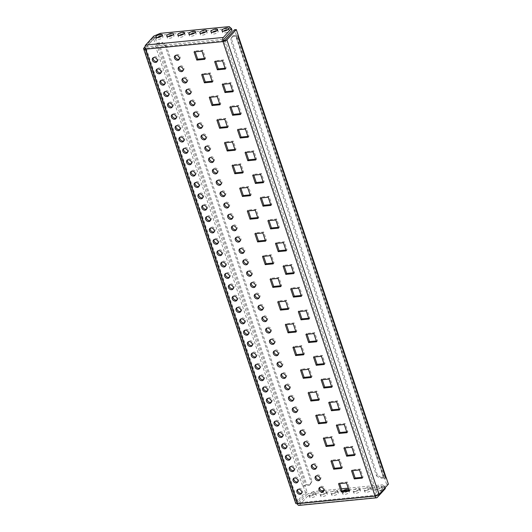<?xml version="1.0" encoding="UTF-8"?>
<svg xmlns="http://www.w3.org/2000/svg" width="532" height="532" viewBox="0 0 532 532"><rect width="100%" height="100%" fill="white"/><g stroke="black" fill="none" stroke-linecap="round" stroke-linejoin="round"><path stroke-width="0.4" stroke-dasharray="2.66 2" d="M216.75 30.803A3.544 1.27 161.5 0 1 218.213 31.322A3.544 1.27 161.5 0 1 216.817 32.964A3.544 1.27 161.5 0 1 213.379 34.068A3.544 1.27 161.5 0 1 211.49 33.569A3.544 1.27 161.5 0 1 212.341 32.272M205.711 31.88A3.544 1.27 161.5 0 1 207.167 32.405A3.544 1.27 161.5 0 1 205.778 34.041A3.544 1.27 161.5 0 1 202.34 35.145A3.544 1.27 161.5 0 1 200.451 34.653A3.544 1.27 161.5 0 1 201.302 33.356M227.789 29.719A3.544 1.27 161.5 0 1 229.252 30.244A3.544 1.27 161.5 0 1 227.856 31.88A3.544 1.27 161.5 0 1 224.424 32.984A3.544 1.27 161.5 0 1 222.536 32.492A3.544 1.27 161.5 0 1 223.387 31.195M183.626 34.041A3.544 1.27 161.5 0 1 185.089 34.567A3.544 1.27 161.5 0 1 183.693 36.203A3.544 1.27 161.5 0 1 180.255 37.306A3.544 1.27 161.5 0 1 178.366 36.814A3.544 1.27 161.5 0 1 179.218 35.518M161.542 36.203A3.544 1.27 161.5 0 1 163.005 36.728A3.544 1.27 161.5 0 1 161.615 38.364A3.544 1.27 161.5 0 1 158.177 39.468A3.544 1.27 161.5 0 1 156.288 38.976A3.544 1.27 161.5 0 1 157.14 37.679M194.665 32.964A3.544 1.27 161.5 0 1 196.128 33.483A3.544 1.27 161.5 0 1 194.739 35.125A3.544 1.27 161.5 0 1 191.301 36.229A3.544 1.27 161.5 0 1 189.412 35.73A3.544 1.27 161.5 0 1 190.263 34.434M172.587 35.125A3.544 1.27 161.5 0 1 174.044 35.644A3.544 1.27 161.5 0 1 172.654 37.287A3.544 1.27 161.5 0 1 169.216 38.39A3.544 1.27 161.5 0 1 167.327 37.892A3.544 1.27 161.5 0 1 168.179 36.595M369.634 489.021A3.544 1.27 161.5 0 1 371.522 489.52A3.544 1.27 161.5 0 1 370.126 491.162A3.544 1.27 161.5 0 1 366.688 492.26A3.544 1.27 161.5 0 1 364.799 491.768A3.544 1.27 161.5 0 1 366.196 490.125A3.544 1.27 161.5 0 1 369.634 489.021M366.083 490.444A3.544 1.27 -18.5 0 0 369.521 489.34A3.544 1.27 -18.5 0 0 370.91 487.698A3.544 1.27 -18.5 0 0 369.022 487.206A3.544 1.27 -18.5 0 0 365.584 488.31A3.544 1.27 -18.5 0 0 364.194 489.945A3.544 1.27 -18.5 0 0 366.083 490.444M358.588 490.105A3.544 1.27 161.5 0 1 360.483 490.597A3.544 1.27 161.5 0 1 359.087 492.24A3.544 1.27 161.5 0 1 355.649 493.344A3.544 1.27 161.5 0 1 353.76 492.845A3.544 1.27 161.5 0 1 355.157 491.209A3.544 1.27 161.5 0 1 358.588 490.105M355.043 491.528A3.544 1.27 -18.5 0 0 358.482 490.424A3.544 1.27 -18.5 0 0 359.871 488.782A3.544 1.27 -18.5 0 0 357.983 488.283A3.544 1.27 -18.5 0 0 354.545 489.387A3.544 1.27 -18.5 0 0 353.155 491.029A3.544 1.27 -18.5 0 0 355.043 491.528M380.673 487.944A3.544 1.27 161.5 0 1 382.561 488.436A3.544 1.27 161.5 0 1 381.171 490.078A3.544 1.27 161.5 0 1 377.733 491.182A3.544 1.27 161.5 0 1 375.845 490.684A3.544 1.27 161.5 0 1 377.235 489.048A3.544 1.27 161.5 0 1 380.673 487.944M377.122 489.367A3.544 1.27 -18.5 0 0 380.56 488.263A3.544 1.27 -18.5 0 0 381.956 486.62A3.544 1.27 -18.5 0 0 380.067 486.122A3.544 1.27 -18.5 0 0 376.629 487.226A3.544 1.27 -18.5 0 0 375.233 488.868A3.544 1.27 -18.5 0 0 377.122 489.367M336.51 492.266A3.544 1.27 161.5 0 1 338.399 492.758A3.544 1.27 161.5 0 1 337.002 494.401A3.544 1.27 161.5 0 1 333.571 495.505A3.544 1.27 161.5 0 1 331.675 495.013A3.544 1.27 161.5 0 1 333.072 493.37A3.544 1.27 161.5 0 1 336.51 492.266M332.959 493.689A3.544 1.27 -18.5 0 0 336.397 492.585A3.544 1.27 -18.5 0 0 337.787 490.943A3.544 1.27 -18.5 0 0 335.898 490.444A3.544 1.27 -18.5 0 0 332.46 491.548A3.544 1.27 -18.5 0 0 331.07 493.191A3.544 1.27 -18.5 0 0 332.959 493.689M314.425 494.428A3.544 1.27 161.5 0 1 316.314 494.926A3.544 1.27 161.5 0 1 314.924 496.562A3.544 1.27 161.5 0 1 311.486 497.666A3.544 1.27 161.5 0 1 309.597 497.174A3.544 1.27 161.5 0 1 310.987 495.531A3.544 1.27 161.5 0 1 314.425 494.428M310.874 495.851A3.544 1.27 -18.5 0 0 314.312 494.747A3.544 1.27 -18.5 0 0 315.709 493.104A3.544 1.27 -18.5 0 0 313.82 492.612A3.544 1.27 -18.5 0 0 310.382 493.716A3.544 1.27 -18.5 0 0 308.986 495.352A3.544 1.27 -18.5 0 0 310.874 495.851M347.549 491.182A3.544 1.27 161.5 0 1 349.438 491.681A3.544 1.27 161.5 0 1 348.048 493.324A3.544 1.27 161.5 0 1 344.61 494.428A3.544 1.27 161.5 0 1 342.721 493.929A3.544 1.27 161.5 0 1 344.111 492.286A3.544 1.27 161.5 0 1 347.549 491.182M342.814 490.923A3.544 1.27 -18.5 0 0 342.109 492.113A3.544 1.27 -18.5 0 0 343.998 492.605A3.544 1.27 -18.5 0 0 348.766 490.344M325.464 493.344A3.544 1.27 161.5 0 1 327.36 493.842A3.544 1.27 161.5 0 1 325.963 495.485A3.544 1.27 161.5 0 1 322.525 496.589A3.544 1.27 161.5 0 1 320.636 496.09A3.544 1.27 161.5 0 1 322.033 494.447A3.544 1.27 161.5 0 1 325.464 493.344M321.92 494.767A3.544 1.27 -18.5 0 0 325.358 493.663A3.544 1.27 -18.5 0 0 326.748 492.027A3.544 1.27 -18.5 0 0 324.859 491.528A3.544 1.27 -18.5 0 0 321.421 492.632A3.544 1.27 -18.5 0 0 320.031 494.275A3.544 1.27 -18.5 0 0 321.92 494.767M319.958 479.605A2.773 2.181 -137.8 0 0 320.477 479.212A2.773 2.181 -137.8 0 0 320.444 476.379A2.773 2.181 -137.8 0 0 317.597 474.896A2.773 2.181 -137.8 0 0 316.367 475.488A2.773 2.181 -137.8 0 0 316.028 476.04M297.88 481.766A2.773 2.181 -137.8 0 0 298.392 481.38A2.773 2.181 -137.8 0 0 298.359 478.541A2.773 2.181 -137.8 0 0 295.519 477.058A2.773 2.181 -137.8 0 0 294.289 477.65A2.773 2.181 -137.8 0 0 293.95 478.202M301.677 493.131A2.773 2.181 -137.8 0 0 302.196 492.738A2.773 2.181 -137.8 0 0 302.163 489.906A2.773 2.181 -137.8 0 0 299.323 488.423A2.773 2.181 -137.8 0 0 298.086 489.014A2.773 2.181 -137.8 0 0 297.754 489.566M323.762 490.969A2.773 2.181 -137.8 0 0 324.274 490.577A2.773 2.181 -137.8 0 0 324.247 487.744A2.773 2.181 -137.8 0 0 321.401 486.261A2.773 2.181 -137.8 0 0 320.171 486.853A2.773 2.181 -137.8 0 0 319.832 487.405M294.076 470.401A2.773 2.181 -137.8 0 0 294.588 470.015A2.773 2.181 -137.8 0 0 294.555 467.182A2.773 2.181 -137.8 0 0 291.716 465.693A2.773 2.181 -137.8 0 0 290.485 466.285A2.773 2.181 -137.8 0 0 290.146 466.837M290.273 459.036A2.773 2.181 -137.8 0 0 290.785 458.651A2.773 2.181 -137.8 0 0 290.758 455.818A2.773 2.181 -137.8 0 0 287.912 454.328A2.773 2.181 -137.8 0 0 286.682 454.92A2.773 2.181 -137.8 0 0 286.342 455.472M286.469 447.671A2.773 2.181 -137.8 0 0 286.987 447.286A2.773 2.181 -137.8 0 0 286.954 444.453A2.773 2.181 -137.8 0 0 284.108 442.97A2.773 2.181 -137.8 0 0 282.878 443.555A2.773 2.181 -137.8 0 0 282.539 444.107M282.665 436.313A2.773 2.181 -137.8 0 0 283.184 435.921A2.773 2.181 -137.8 0 0 283.15 433.088A2.773 2.181 -137.8 0 0 280.311 431.605A2.773 2.181 -137.8 0 0 279.074 432.197A2.773 2.181 -137.8 0 0 278.741 432.742M278.868 424.948A2.773 2.181 -137.8 0 0 279.38 424.556A2.773 2.181 -137.8 0 0 279.347 421.723A2.773 2.181 -137.8 0 0 276.507 420.24A2.773 2.181 -137.8 0 0 275.277 420.832A2.773 2.181 -137.8 0 0 274.938 421.377M275.064 413.583A2.773 2.181 -137.8 0 0 275.576 413.191A2.773 2.181 -137.8 0 0 275.549 410.358A2.773 2.181 -137.8 0 0 272.703 408.875A2.773 2.181 -137.8 0 0 271.473 409.467A2.773 2.181 -137.8 0 0 271.134 410.019M271.26 402.219A2.773 2.181 -137.8 0 0 271.772 401.826A2.773 2.181 -137.8 0 0 271.746 398.993A2.773 2.181 -137.8 0 0 268.899 397.51A2.773 2.181 -137.8 0 0 267.669 398.102A2.773 2.181 -137.8 0 0 267.33 398.654M267.456 390.854A2.773 2.181 -137.8 0 0 267.975 390.468A2.773 2.181 -137.8 0 0 267.942 387.629A2.773 2.181 -137.8 0 0 265.102 386.146A2.773 2.181 -137.8 0 0 263.865 386.737A2.773 2.181 -137.8 0 0 263.533 387.289M263.653 379.489A2.773 2.181 -137.8 0 0 264.171 379.103A2.773 2.181 -137.8 0 0 264.138 376.27A2.773 2.181 -137.8 0 0 261.298 374.781A2.773 2.181 -137.8 0 0 260.068 375.373A2.773 2.181 -137.8 0 0 259.729 375.924M259.855 368.124A2.773 2.181 -137.8 0 0 260.367 367.738A2.773 2.181 -137.8 0 0 260.334 364.905A2.773 2.181 -137.8 0 0 257.495 363.416A2.773 2.181 -137.8 0 0 256.264 364.008A2.773 2.181 -137.8 0 0 255.925 364.56M256.052 356.759A2.773 2.181 -137.8 0 0 256.564 356.373A2.773 2.181 -137.8 0 0 256.537 353.541A2.773 2.181 -137.8 0 0 253.691 352.058A2.773 2.181 -137.8 0 0 252.461 352.643A2.773 2.181 -137.8 0 0 252.121 353.195M252.248 345.401A2.773 2.181 -137.8 0 0 252.767 345.009A2.773 2.181 -137.8 0 0 252.733 342.176A2.773 2.181 -137.8 0 0 249.887 340.693A2.773 2.181 -137.8 0 0 248.657 341.285A2.773 2.181 -137.8 0 0 248.318 341.83M248.444 334.036A2.773 2.181 -137.8 0 0 248.963 333.644A2.773 2.181 -137.8 0 0 248.929 330.811A2.773 2.181 -137.8 0 0 246.09 329.328A2.773 2.181 -137.8 0 0 244.853 329.92A2.773 2.181 -137.8 0 0 244.52 330.465M244.647 322.671A2.773 2.181 -137.8 0 0 245.159 322.279A2.773 2.181 -137.8 0 0 245.126 319.446A2.773 2.181 -137.8 0 0 242.286 317.963A2.773 2.181 -137.8 0 0 241.056 318.555A2.773 2.181 -137.8 0 0 240.717 319.107M240.843 311.306A2.773 2.181 -137.8 0 0 241.355 310.914A2.773 2.181 -137.8 0 0 241.328 308.081A2.773 2.181 -137.8 0 0 238.482 306.598A2.773 2.181 -137.8 0 0 237.252 307.19A2.773 2.181 -137.8 0 0 236.913 307.742M237.039 299.942A2.773 2.181 -137.8 0 0 237.551 299.556A2.773 2.181 -137.8 0 0 237.525 296.716A2.773 2.181 -137.8 0 0 234.678 295.233A2.773 2.181 -137.8 0 0 233.448 295.825A2.773 2.181 -137.8 0 0 233.109 296.377M233.235 288.577A2.773 2.181 -137.8 0 0 233.754 288.191A2.773 2.181 -137.8 0 0 233.721 285.358A2.773 2.181 -137.8 0 0 230.875 283.869A2.773 2.181 -137.8 0 0 229.644 284.46A2.773 2.181 -137.8 0 0 229.312 285.012M229.432 277.212A2.773 2.181 -137.8 0 0 229.95 276.826A2.773 2.181 -137.8 0 0 229.917 273.993A2.773 2.181 -137.8 0 0 227.078 272.504A2.773 2.181 -137.8 0 0 225.847 273.096A2.773 2.181 -137.8 0 0 225.508 273.648M225.635 265.847A2.773 2.181 -137.8 0 0 226.147 265.461A2.773 2.181 -137.8 0 0 226.113 262.628A2.773 2.181 -137.8 0 0 223.274 261.146A2.773 2.181 -137.8 0 0 222.043 261.731A2.773 2.181 -137.8 0 0 221.704 262.283M221.831 254.489A2.773 2.181 -137.8 0 0 222.343 254.097A2.773 2.181 -137.8 0 0 222.316 251.264A2.773 2.181 -137.8 0 0 219.47 249.781A2.773 2.181 -137.8 0 0 218.24 250.373A2.773 2.181 -137.8 0 0 217.901 250.918M218.027 243.124A2.773 2.181 -137.8 0 0 218.546 242.732A2.773 2.181 -137.8 0 0 218.512 239.899A2.773 2.181 -137.8 0 0 215.666 238.416A2.773 2.181 -137.8 0 0 214.436 239.008A2.773 2.181 -137.8 0 0 214.097 239.553M214.223 231.759A2.773 2.181 -137.8 0 0 214.742 231.367A2.773 2.181 -137.8 0 0 214.709 228.534A2.773 2.181 -137.8 0 0 211.869 227.051A2.773 2.181 -137.8 0 0 210.632 227.643A2.773 2.181 -137.8 0 0 210.3 228.195M210.426 220.394A2.773 2.181 -137.8 0 0 210.938 220.002A2.773 2.181 -137.8 0 0 210.905 217.169A2.773 2.181 -137.8 0 0 208.065 215.686A2.773 2.181 -137.8 0 0 206.835 216.278A2.773 2.181 -137.8 0 0 206.496 216.83M206.622 209.029A2.773 2.181 -137.8 0 0 207.134 208.644A2.773 2.181 -137.8 0 0 207.108 205.804A2.773 2.181 -137.8 0 0 204.261 204.321A2.773 2.181 -137.8 0 0 203.031 204.913A2.773 2.181 -137.8 0 0 202.692 205.465M202.818 197.665A2.773 2.181 -137.8 0 0 203.33 197.279A2.773 2.181 -137.8 0 0 203.304 194.446A2.773 2.181 -137.8 0 0 200.458 192.956A2.773 2.181 -137.8 0 0 199.227 193.548A2.773 2.181 -137.8 0 0 198.888 194.1M199.015 186.3A2.773 2.181 -137.8 0 0 199.533 185.914A2.773 2.181 -137.8 0 0 199.5 183.081A2.773 2.181 -137.8 0 0 196.654 181.592A2.773 2.181 -137.8 0 0 195.424 182.183A2.773 2.181 -137.8 0 0 195.091 182.735M195.211 174.935A2.773 2.181 -137.8 0 0 195.729 174.549A2.773 2.181 -137.8 0 0 195.696 171.716A2.773 2.181 -137.8 0 0 192.857 170.233A2.773 2.181 -137.8 0 0 191.626 170.819A2.773 2.181 -137.8 0 0 191.287 171.37M191.414 163.577A2.773 2.181 -137.8 0 0 191.926 163.184A2.773 2.181 -137.8 0 0 191.892 160.351A2.773 2.181 -137.8 0 0 189.053 158.869A2.773 2.181 -137.8 0 0 187.823 159.46A2.773 2.181 -137.8 0 0 187.483 160.006M187.61 152.212A2.773 2.181 -137.8 0 0 188.122 151.82A2.773 2.181 -137.8 0 0 188.095 148.987A2.773 2.181 -137.8 0 0 185.249 147.504A2.773 2.181 -137.8 0 0 184.019 148.095A2.773 2.181 -137.8 0 0 183.68 148.641M183.806 140.847A2.773 2.181 -137.8 0 0 184.325 140.455A2.773 2.181 -137.8 0 0 184.291 137.622A2.773 2.181 -137.8 0 0 181.445 136.139A2.773 2.181 -137.8 0 0 180.215 136.731A2.773 2.181 -137.8 0 0 179.876 137.283M180.002 129.482A2.773 2.181 -137.8 0 0 180.521 129.09A2.773 2.181 -137.8 0 0 180.488 126.257A2.773 2.181 -137.8 0 0 177.648 124.774A2.773 2.181 -137.8 0 0 176.411 125.366A2.773 2.181 -137.8 0 0 176.079 125.918M176.205 118.117A2.773 2.181 -137.8 0 0 176.717 117.732A2.773 2.181 -137.8 0 0 176.684 114.892A2.773 2.181 -137.8 0 0 173.844 113.409A2.773 2.181 -137.8 0 0 172.614 114.001A2.773 2.181 -137.8 0 0 172.275 114.553M172.401 106.752A2.773 2.181 -137.8 0 0 172.913 106.367A2.773 2.181 -137.8 0 0 172.88 103.534A2.773 2.181 -137.8 0 0 170.041 102.044A2.773 2.181 -137.8 0 0 168.81 102.636A2.773 2.181 -137.8 0 0 168.471 103.188M168.597 95.388A2.773 2.181 -137.8 0 0 169.11 95.002A2.773 2.181 -137.8 0 0 169.083 92.169A2.773 2.181 -137.8 0 0 166.237 90.686A2.773 2.181 -137.8 0 0 165.006 91.271A2.773 2.181 -137.8 0 0 164.667 91.823M164.794 84.023A2.773 2.181 -137.8 0 0 165.312 83.637A2.773 2.181 -137.8 0 0 165.279 80.804A2.773 2.181 -137.8 0 0 162.433 79.321A2.773 2.181 -137.8 0 0 161.203 79.913A2.773 2.181 -137.8 0 0 160.87 80.458M160.99 72.665A2.773 2.181 -137.8 0 0 161.509 72.272A2.773 2.181 -137.8 0 0 161.475 69.439A2.773 2.181 -137.8 0 0 158.636 67.956A2.773 2.181 -137.8 0 0 157.399 68.548A2.773 2.181 -137.8 0 0 157.066 69.094M157.193 61.3A2.773 2.181 -137.8 0 0 157.705 60.907A2.773 2.181 -137.8 0 0 157.672 58.074A2.773 2.181 -137.8 0 0 154.832 56.591A2.773 2.181 -137.8 0 0 153.602 57.183A2.773 2.181 -137.8 0 0 153.263 57.729M316.154 468.24A2.773 2.181 -137.8 0 0 316.673 467.854A2.773 2.181 -137.8 0 0 316.64 465.015A2.773 2.181 -137.8 0 0 313.8 463.532A2.773 2.181 -137.8 0 0 312.563 464.123A2.773 2.181 -137.8 0 0 312.231 464.675M312.357 456.875A2.773 2.181 -137.8 0 0 312.869 456.489A2.773 2.181 -137.8 0 0 312.836 453.656A2.773 2.181 -137.8 0 0 309.996 452.167A2.773 2.181 -137.8 0 0 308.766 452.759A2.773 2.181 -137.8 0 0 308.427 453.311M308.553 445.51A2.773 2.181 -137.8 0 0 309.065 445.124A2.773 2.181 -137.8 0 0 309.039 442.292A2.773 2.181 -137.8 0 0 306.193 440.802A2.773 2.181 -137.8 0 0 304.962 441.394A2.773 2.181 -137.8 0 0 304.623 441.946M304.75 434.145A2.773 2.181 -137.8 0 0 305.262 433.76A2.773 2.181 -137.8 0 0 305.235 430.927A2.773 2.181 -137.8 0 0 302.389 429.444A2.773 2.181 -137.8 0 0 301.159 430.029A2.773 2.181 -137.8 0 0 300.819 430.581M300.946 422.787A2.773 2.181 -137.8 0 0 301.464 422.395A2.773 2.181 -137.8 0 0 301.431 419.562A2.773 2.181 -137.8 0 0 298.592 418.079A2.773 2.181 -137.8 0 0 297.355 418.671A2.773 2.181 -137.8 0 0 297.022 419.216M297.142 411.422A2.773 2.181 -137.8 0 0 297.661 411.03A2.773 2.181 -137.8 0 0 297.627 408.197A2.773 2.181 -137.8 0 0 294.788 406.714A2.773 2.181 -137.8 0 0 293.558 407.306A2.773 2.181 -137.8 0 0 293.218 407.851M293.345 400.057A2.773 2.181 -137.8 0 0 293.857 399.665A2.773 2.181 -137.8 0 0 293.824 396.832A2.773 2.181 -137.8 0 0 290.984 395.349A2.773 2.181 -137.8 0 0 289.754 395.941A2.773 2.181 -137.8 0 0 289.415 396.493M289.541 388.692A2.773 2.181 -137.8 0 0 290.053 388.3A2.773 2.181 -137.8 0 0 290.026 385.467A2.773 2.181 -137.8 0 0 287.18 383.984A2.773 2.181 -137.8 0 0 285.95 384.576A2.773 2.181 -137.8 0 0 285.611 385.128M285.737 377.328A2.773 2.181 -137.8 0 0 286.256 376.942A2.773 2.181 -137.8 0 0 286.223 374.102A2.773 2.181 -137.8 0 0 283.376 372.619A2.773 2.181 -137.8 0 0 282.146 373.211A2.773 2.181 -137.8 0 0 281.807 373.763M281.933 365.963A2.773 2.181 -137.8 0 0 282.452 365.577A2.773 2.181 -137.8 0 0 282.419 362.744A2.773 2.181 -137.8 0 0 279.579 361.255A2.773 2.181 -137.8 0 0 278.342 361.846A2.773 2.181 -137.8 0 0 278.01 362.398M278.136 354.598A2.773 2.181 -137.8 0 0 278.648 354.212A2.773 2.181 -137.8 0 0 278.615 351.379A2.773 2.181 -137.8 0 0 275.776 349.89A2.773 2.181 -137.8 0 0 274.545 350.482A2.773 2.181 -137.8 0 0 274.206 351.034M274.332 343.233A2.773 2.181 -137.8 0 0 274.845 342.847A2.773 2.181 -137.8 0 0 274.818 340.014A2.773 2.181 -137.8 0 0 271.972 338.532A2.773 2.181 -137.8 0 0 270.741 339.117A2.773 2.181 -137.8 0 0 270.402 339.669M270.529 331.875A2.773 2.181 -137.8 0 0 271.041 331.483A2.773 2.181 -137.8 0 0 271.014 328.65A2.773 2.181 -137.8 0 0 268.168 327.167A2.773 2.181 -137.8 0 0 266.938 327.759A2.773 2.181 -137.8 0 0 266.599 328.304M266.725 320.51A2.773 2.181 -137.8 0 0 267.244 320.118A2.773 2.181 -137.8 0 0 267.21 317.285A2.773 2.181 -137.8 0 0 264.364 315.802A2.773 2.181 -137.8 0 0 263.134 316.394A2.773 2.181 -137.8 0 0 262.801 316.939M262.921 309.145A2.773 2.181 -137.8 0 0 263.44 308.753A2.773 2.181 -137.8 0 0 263.407 305.92A2.773 2.181 -137.8 0 0 260.567 304.437A2.773 2.181 -137.8 0 0 259.337 305.029A2.773 2.181 -137.8 0 0 258.998 305.581M259.124 297.78A2.773 2.181 -137.8 0 0 259.636 297.388A2.773 2.181 -137.8 0 0 259.603 294.555A2.773 2.181 -137.8 0 0 256.763 293.072A2.773 2.181 -137.8 0 0 255.533 293.664A2.773 2.181 -137.8 0 0 255.194 294.216M255.32 286.416A2.773 2.181 -137.8 0 0 255.832 286.03A2.773 2.181 -137.8 0 0 255.806 283.19A2.773 2.181 -137.8 0 0 252.959 281.707A2.773 2.181 -137.8 0 0 251.729 282.299A2.773 2.181 -137.8 0 0 251.39 282.851M251.516 275.051A2.773 2.181 -137.8 0 0 252.035 274.665A2.773 2.181 -137.8 0 0 252.002 271.832A2.773 2.181 -137.8 0 0 249.156 270.342A2.773 2.181 -137.8 0 0 247.925 270.934A2.773 2.181 -137.8 0 0 247.586 271.486M247.713 263.686A2.773 2.181 -137.8 0 0 248.231 263.3A2.773 2.181 -137.8 0 0 248.198 260.467A2.773 2.181 -137.8 0 0 245.358 258.984A2.773 2.181 -137.8 0 0 244.122 259.569A2.773 2.181 -137.8 0 0 243.789 260.121M243.915 252.321A2.773 2.181 -137.8 0 0 244.427 251.935A2.773 2.181 -137.8 0 0 244.394 249.102A2.773 2.181 -137.8 0 0 241.555 247.619A2.773 2.181 -137.8 0 0 240.324 248.205A2.773 2.181 -137.8 0 0 239.985 248.757M240.112 240.963A2.773 2.181 -137.8 0 0 240.624 240.57A2.773 2.181 -137.8 0 0 240.59 237.738A2.773 2.181 -137.8 0 0 237.751 236.255A2.773 2.181 -137.8 0 0 236.521 236.846A2.773 2.181 -137.8 0 0 236.181 237.392M236.308 229.598A2.773 2.181 -137.8 0 0 236.82 229.206A2.773 2.181 -137.8 0 0 236.793 226.373A2.773 2.181 -137.8 0 0 233.947 224.89A2.773 2.181 -137.8 0 0 232.717 225.482A2.773 2.181 -137.8 0 0 232.378 226.027M232.504 218.233A2.773 2.181 -137.8 0 0 233.023 217.841A2.773 2.181 -137.8 0 0 232.989 215.008A2.773 2.181 -137.8 0 0 230.143 213.525A2.773 2.181 -137.8 0 0 228.913 214.117A2.773 2.181 -137.8 0 0 228.58 214.669M228.7 206.868A2.773 2.181 -137.8 0 0 229.219 206.476A2.773 2.181 -137.8 0 0 229.186 203.643A2.773 2.181 -137.8 0 0 226.346 202.16A2.773 2.181 -137.8 0 0 225.109 202.752A2.773 2.181 -137.8 0 0 224.777 203.304M224.903 195.503A2.773 2.181 -137.8 0 0 225.415 195.118A2.773 2.181 -137.8 0 0 225.382 192.285A2.773 2.181 -137.8 0 0 222.542 190.795A2.773 2.181 -137.8 0 0 221.312 191.387A2.773 2.181 -137.8 0 0 220.973 191.939M221.099 184.138A2.773 2.181 -137.8 0 0 221.611 183.753A2.773 2.181 -137.8 0 0 221.585 180.92A2.773 2.181 -137.8 0 0 218.738 179.43A2.773 2.181 -137.8 0 0 217.508 180.022A2.773 2.181 -137.8 0 0 217.169 180.574M217.295 172.774A2.773 2.181 -137.8 0 0 217.814 172.388A2.773 2.181 -137.8 0 0 217.781 169.555A2.773 2.181 -137.8 0 0 214.935 168.072A2.773 2.181 -137.8 0 0 213.704 168.657A2.773 2.181 -137.8 0 0 213.365 169.209M213.492 161.415A2.773 2.181 -137.8 0 0 214.01 161.023A2.773 2.181 -137.8 0 0 213.977 158.19A2.773 2.181 -137.8 0 0 211.138 156.707A2.773 2.181 -137.8 0 0 209.901 157.299A2.773 2.181 -137.8 0 0 209.568 157.844M209.694 150.051A2.773 2.181 -137.8 0 0 210.207 149.658A2.773 2.181 -137.8 0 0 210.173 146.825A2.773 2.181 -137.8 0 0 207.334 145.342A2.773 2.181 -137.8 0 0 206.103 145.934A2.773 2.181 -137.8 0 0 205.764 146.48M205.891 138.686A2.773 2.181 -137.8 0 0 206.403 138.293A2.773 2.181 -137.8 0 0 206.369 135.46A2.773 2.181 -137.8 0 0 203.53 133.978A2.773 2.181 -137.8 0 0 202.3 134.569A2.773 2.181 -137.8 0 0 201.96 135.115M202.087 127.321A2.773 2.181 -137.8 0 0 202.599 126.929A2.773 2.181 -137.8 0 0 202.572 124.096A2.773 2.181 -137.8 0 0 199.726 122.613A2.773 2.181 -137.8 0 0 198.496 123.205A2.773 2.181 -137.8 0 0 198.157 123.757M198.283 115.956A2.773 2.181 -137.8 0 0 198.802 115.57A2.773 2.181 -137.8 0 0 198.768 112.731A2.773 2.181 -137.8 0 0 195.922 111.248A2.773 2.181 -137.8 0 0 194.692 111.84A2.773 2.181 -137.8 0 0 194.353 112.392M194.479 104.591A2.773 2.181 -137.8 0 0 194.998 104.206A2.773 2.181 -137.8 0 0 194.965 101.373A2.773 2.181 -137.8 0 0 192.125 99.883A2.773 2.181 -137.8 0 0 190.888 100.475A2.773 2.181 -137.8 0 0 190.556 101.027M190.682 93.226A2.773 2.181 -137.8 0 0 191.194 92.841A2.773 2.181 -137.8 0 0 191.161 90.008A2.773 2.181 -137.8 0 0 188.321 88.518A2.773 2.181 -137.8 0 0 187.091 89.11A2.773 2.181 -137.8 0 0 186.752 89.662M186.878 81.862A2.773 2.181 -137.8 0 0 187.39 81.476A2.773 2.181 -137.8 0 0 187.364 78.643A2.773 2.181 -137.8 0 0 184.518 77.16A2.773 2.181 -137.8 0 0 183.287 77.745A2.773 2.181 -137.8 0 0 182.948 78.297M183.075 70.503A2.773 2.181 -137.8 0 0 183.587 70.111A2.773 2.181 -137.8 0 0 183.56 67.278A2.773 2.181 -137.8 0 0 180.714 65.795A2.773 2.181 -137.8 0 0 179.483 66.387A2.773 2.181 -137.8 0 0 179.144 66.932M179.271 59.138A2.773 2.181 -137.8 0 0 179.789 58.746A2.773 2.181 -137.8 0 0 179.756 55.913A2.773 2.181 -137.8 0 0 176.917 54.43A2.773 2.181 -137.8 0 0 175.68 55.022A2.773 2.181 -137.8 0 0 175.347 55.567M225.056 68.209L226.186 68.103L223.447 59.916L215.5 60.695L215.779 61.526M215.5 60.695L214.649 61.639M226.186 68.103L225.335 69.04M223.447 59.916L222.595 60.861M232.664 90.939L233.794 90.832L231.054 82.646L223.108 83.424L223.38 84.256M223.108 83.424L222.25 84.362M233.794 90.832L232.936 91.77M231.054 82.646L230.203 83.584M240.265 113.668L241.395 113.555L238.662 105.376L230.708 106.154L230.988 106.985M230.708 106.154L229.857 107.092M241.395 113.555L240.544 114.493M238.662 105.376L237.804 106.314M247.872 136.398L249.003 136.285L246.263 128.106L238.316 128.884L238.589 129.708M238.316 128.884L237.458 129.821M249.003 136.285L248.151 137.223M246.263 128.106L245.412 129.043M255.473 159.121L256.604 159.015L253.87 150.829L245.917 151.607L246.196 152.438M245.917 151.607L245.066 152.551M256.604 159.015L255.752 159.952M253.87 150.829L253.013 151.773M263.081 181.851L264.211 181.745L261.471 173.558L253.525 174.336L253.797 175.168M253.525 174.336L252.673 175.274M264.211 181.745L263.36 182.682M261.471 173.558L260.62 174.496M270.688 204.581L271.812 204.468L269.079 196.288L261.126 197.066L261.405 197.891M261.126 197.066L260.274 198.004M271.812 204.468L270.961 205.405M269.079 196.288L268.228 197.226M278.289 227.31L279.42 227.197L276.68 219.018L268.733 219.796L269.012 220.62M268.733 219.796L267.882 220.733M279.42 227.197L278.568 228.135M276.68 219.018L275.829 219.955M285.897 250.033L287.027 249.927L284.288 241.741L276.334 242.519L276.613 243.35M276.334 242.519L275.483 243.463M287.027 249.927L286.169 250.865M284.288 241.741L283.436 242.685M293.498 272.763L294.628 272.65L291.888 264.471L283.942 265.249L284.221 266.08M283.942 265.249L283.091 266.186M294.628 272.65L293.777 273.594M291.888 264.471L291.037 265.408M301.105 295.493L302.236 295.38L299.496 287.2L291.549 287.978L291.822 288.803M291.549 287.978L290.691 288.916M302.236 295.38L301.385 296.317M299.496 287.2L298.645 288.138M308.706 318.222L309.837 318.109L307.104 309.93L299.15 310.708L299.43 311.533M299.15 310.708L298.299 311.646M309.837 318.109L308.986 319.047M307.104 309.93L306.246 310.868M316.314 340.946L317.444 340.839L314.705 332.653L306.758 333.431L307.031 334.262M306.758 333.431L305.907 334.375M317.444 340.839L316.593 341.777M314.705 332.653L313.853 333.597M323.922 363.675L325.045 363.562L322.312 355.383L314.359 356.161L314.638 356.992M314.359 356.161L313.508 357.098M325.045 363.562L324.194 364.506M322.312 355.383L321.461 356.32M331.522 386.405L332.653 386.292L329.913 378.112L321.966 378.89L322.246 379.715M321.966 378.89L321.115 379.828M332.653 386.292L331.802 387.229M329.913 378.112L329.062 379.05M339.13 409.135L340.261 409.022L337.521 400.842L329.567 401.62L329.847 402.445M329.567 401.62L328.716 402.558M340.261 409.022L339.403 409.959M337.521 400.842L336.67 401.78M346.731 431.858L347.862 431.751L345.122 423.565L337.175 424.343L337.454 425.174M337.175 424.343L336.324 425.287M347.862 431.751L347.01 432.689M345.122 423.565L344.271 424.509M204.474 58.493L205.605 58.38L202.865 50.201L194.918 50.979L195.191 51.804M194.918 50.979L194.06 51.917M205.605 58.38L204.747 59.318M202.865 50.201L202.014 51.139M212.075 81.216L213.206 81.11L210.473 72.924L202.519 73.702L202.798 74.533M202.519 73.702L201.668 74.646M213.206 81.11L212.354 82.048M210.473 72.924L209.615 73.868M219.683 103.946L220.813 103.833L218.073 95.654L210.127 96.432L210.399 97.263M210.127 96.432L209.269 97.369M220.813 103.833L219.962 104.777M218.073 95.654L217.222 96.591M227.284 126.676L228.414 126.563L225.681 118.383L217.728 119.161L218.007 119.986M217.728 119.161L216.876 120.099M228.414 126.563L227.563 127.5M225.681 118.383L224.823 119.321M234.891 149.406L236.022 149.293L233.282 141.113L225.335 141.891L225.608 142.716M225.335 141.891L224.484 142.829M236.022 149.293L235.171 150.23M233.282 141.113L232.431 142.051M242.499 172.129L243.623 172.022L240.89 163.836L232.936 164.614L233.215 165.445M232.936 164.614L232.085 165.558M243.623 172.022L242.772 172.96M240.89 163.836L240.038 164.78M250.1 194.858L251.23 194.745L248.491 186.566L240.544 187.344L240.823 188.175M240.544 187.344L239.693 188.281M251.23 194.745L250.379 195.69M248.491 186.566L247.639 187.503M257.707 217.588L258.838 217.475L256.098 209.295L248.145 210.073L248.424 210.898M248.145 210.073L247.294 211.011M258.838 217.475L257.98 218.413M256.098 209.295L255.247 210.233M265.308 240.318L266.439 240.205L263.699 232.025L255.752 232.803L256.032 233.628M255.752 232.803L254.901 233.741M266.439 240.205L265.588 241.142M263.699 232.025L262.848 232.963M272.916 263.041L274.047 262.934L271.307 254.748L263.36 255.526L263.633 256.358M263.36 255.526L262.502 256.471M274.047 262.934L273.189 263.872M271.307 254.748L270.456 255.693M280.517 285.77L281.647 285.657L278.914 277.478L270.961 278.256L271.24 279.087M270.961 278.256L270.11 279.194M281.647 285.657L280.796 286.602M278.914 277.478L278.056 278.416M288.125 308.5L289.255 308.387L286.515 300.208L278.568 300.986L278.841 301.81M278.568 300.986L277.711 301.923M289.255 308.387L288.404 309.325M286.515 300.208L285.664 301.145M295.726 331.23L296.856 331.117L294.123 322.937L286.169 323.715L286.449 324.54M286.169 323.715L285.318 324.653M296.856 331.117L296.005 332.054M294.123 322.937L293.265 323.875M303.333 353.953L304.464 353.847L301.724 345.66L293.777 346.438L294.056 347.27M293.777 346.438L292.926 347.383M304.464 353.847L303.612 354.784M301.724 345.66L300.873 346.605M310.941 376.683L312.065 376.57L309.331 368.39L301.378 369.168L301.657 369.999M301.378 369.168L300.527 370.106M312.065 376.57L311.213 377.514M309.331 368.39L308.48 369.328M318.542 399.412L319.672 399.299L316.932 391.12L308.986 391.898L309.265 392.722M308.986 391.898L308.134 392.835M319.672 399.299L318.821 400.237M316.932 391.12L316.081 392.057M326.149 422.142L327.28 422.029L324.54 413.849L316.593 414.627L316.866 415.452M316.593 414.627L315.735 415.565M327.28 422.029L326.422 422.967M324.54 413.849L323.689 414.787M333.75 444.865L334.881 444.759L332.141 436.573L324.194 437.351L324.473 438.182M324.194 437.351L323.343 438.295M334.881 444.759L334.03 445.696M332.141 436.573L331.29 437.51M237.997 36.409A3.079 1.104 -18.5 0 0 238.27 35.957L238.422 35.937M157.159 43.897L156.734 44.362L304.57 486.195L304.996 485.729L307.124 492.093L297.747 502.421L145.655 47.86L155.031 37.533L157.159 43.897L154.965 44.535L302.801 486.368A3.079 1.104 161.5 0 1 303.38 485.882L302.801 486.368M304.57 486.195A1.024 0.366 161.5 0 1 305.88 485.643L158.044 43.81L161.575 43.464L162.426 42.52L158.895 42.866A3.079 1.104 -18.5 0 0 155.544 44.05A3.079 1.104 -18.5 0 0 154.965 44.535M225.149 40.08L377.241 494.64L386.618 484.306L384.49 477.942L384.064 478.414L236.228 36.582L236.654 36.109L234.526 29.745M384.49 477.942L386.106 477.783M388.387 484.133L386.618 484.306M236.654 36.109L238.27 35.957A3.079 1.104 -18.5 0 0 238.27 35.691A3.079 1.104 -18.5 0 0 236.627 35.258L233.089 35.604L232.238 36.542L235.769 36.196L383.605 478.029A1.024 0.366 161.5 0 1 384.157 478.175A1.024 0.366 161.5 0 1 384.064 478.414M303.227 485.902L305.355 492.266L295.978 502.594A3.079 1.104 161.5 0 0 295.706 503.312M144.99 46.816L153.263 37.706L155.391 44.07M153.263 37.706L155.031 37.533M304.996 485.729L303.38 485.882A3.079 1.104 161.5 0 1 306.731 484.699L310.262 484.353L309.411 485.297L305.88 485.643M305.355 492.266L307.124 492.093M354.339 454.587L355.469 454.474L352.729 446.295L344.783 447.073L345.055 447.904M361.94 477.317L363.07 477.204L360.337 469.024L352.384 469.803L352.663 470.627M341.358 467.595L342.488 467.482L339.748 459.302L331.802 460.08L332.074 460.912M348.959 490.324L350.089 490.211L347.356 482.032L339.403 482.81L339.682 483.635M377.241 494.64A1.024 0.366 161.5 0 1 375.931 495.192A1.024 0.519 84.4 0 0 376.457 495.744A1.024 0.519 84.4 0 0 376.663 495.631L298.931 503.245A1.024 0.519 -95.6 0 1 298.731 503.358A1.024 0.519 -95.6 0 1 298.199 502.807A1.024 0.366 161.5 0 1 297.654 502.66A1.024 0.366 161.5 0 1 297.747 502.421M375.08 496.13L375.931 495.192L298.199 502.807L297.348 503.744M145.655 47.86A1.024 0.366 -18.5 0 0 145.562 48.099A1.024 0.366 -18.5 0 0 146.107 48.246L145.256 49.183M375.931 495.192L223.839 40.632L146.107 48.246A1.024 0.519 -95.6 0 1 146.234 46.863L223.959 39.255M153.721 36.123L154.333 37.945L146.234 46.863M229.166 26.6L229.777 28.415L160.877 35.165L160.272 33.343M229.777 28.415L232.058 30.331M154.333 37.945L160.877 35.165M298.931 503.245L307.031 494.321L307.642 496.143L299.543 505.061A3.079 1.549 -95.6 0 1 298.931 505.4M385.108 487.744L384.762 486.714L376.663 495.631M307.642 496.143L314.186 493.357L383.087 486.614L385.368 488.529M384.762 486.714L382.475 484.798L383.087 486.614M314.186 493.357L313.581 491.541L321.375 490.777M323.875 490.537L341.411 488.815M348.234 488.15L382.475 484.798M313.581 491.541L307.031 494.321M158.044 43.81A1.024 0.366 -18.5 0 0 156.734 44.362M162.426 42.52L165.991 44.994L311.998 481.367L310.262 484.353M165.991 44.994L165.139 45.932L311.147 482.305L311.998 481.367M165.139 45.932L161.575 43.464M309.411 485.297L311.147 482.305M383.605 478.029L380.074 478.374L380.925 477.437L384.456 477.091A3.079 1.104 161.5 0 1 386.099 477.523M236.228 36.582A1.024 0.366 -18.5 0 0 236.321 36.342A1.024 0.366 -18.5 0 0 235.769 36.196M380.925 477.437L377.361 474.97L231.353 38.59L233.089 35.604M232.238 36.542L230.502 39.528L231.353 38.59M377.361 474.97L376.51 475.907L230.502 39.528M376.51 475.907L380.074 478.374M339.403 482.81L338.552 483.748M347.356 482.032L346.498 482.97M350.089 490.211L349.238 491.149M331.802 460.08L330.944 461.018M339.748 459.302L338.897 460.24M342.488 467.482L341.637 468.426M352.384 469.803L351.532 470.74M360.337 469.024L359.479 469.962M363.07 477.204L362.219 478.142M344.783 447.073L343.925 448.011M352.729 446.295L351.878 447.232M355.469 454.474L354.611 455.419M143.886 48.033L295.978 502.594M146.107 48.246L298.199 502.807M299.543 505.061L377.268 497.453M158.895 42.866L306.731 484.699M384.456 477.091L236.627 35.258M217.601 29.506L218.213 31.322M206.562 30.583L207.167 32.405M228.64 28.422L229.252 30.244M184.478 32.745L185.089 34.567M162.4 34.906L163.005 36.728M195.517 31.667L196.128 33.483M173.439 33.829L174.044 35.644M370.91 487.698L371.522 489.52M359.871 488.782L360.483 490.597M381.956 486.62L382.561 488.436M337.787 490.943L338.399 492.758M315.709 493.104L316.314 494.926M348.832 489.866L349.438 491.681M326.748 492.027L327.36 493.842M320.477 479.212L319.619 480.157M298.392 481.38L297.541 482.318M302.196 492.738L301.345 493.683M324.274 490.577L323.423 491.521M294.588 470.015L293.737 470.953M290.785 458.651L289.933 459.588M286.987 447.286L286.13 448.223M283.184 435.921L282.332 436.858M279.38 424.556L278.529 425.494M275.576 413.191L274.725 414.135M271.772 401.826L270.921 402.771M267.975 390.468L267.124 391.406M264.171 379.103L263.32 380.041M260.367 367.738L259.516 368.676M256.564 356.373L255.712 357.311M252.767 345.009L251.909 345.946M248.963 333.644L248.112 334.581M245.159 322.279L244.308 323.223M241.355 310.914L240.504 311.858M237.551 299.556L236.7 300.494M233.754 288.191L232.896 289.129M229.95 276.826L229.099 277.764M226.147 265.461L225.295 266.399M222.343 254.097L221.492 255.034M218.546 242.732L217.688 243.669M214.742 231.367L213.891 232.311M210.938 220.002L210.087 220.946M207.134 208.644L206.283 209.581M203.33 197.279L202.479 198.217M199.533 185.914L198.675 186.852M195.729 174.549L194.878 175.487M191.926 163.184L191.074 164.122M188.122 151.82L187.271 152.757M184.325 140.455L183.467 141.399M180.521 129.09L179.67 130.034M176.717 117.732L175.866 118.669M172.913 106.367L172.062 107.304M169.11 95.002L168.258 95.94M165.312 83.637L164.455 84.575M161.509 72.272L160.657 73.21M157.705 60.907L156.854 61.845M316.673 467.854L315.822 468.792M312.869 456.489L312.018 457.427M309.065 445.124L308.214 446.062M305.262 433.76L304.41 434.697M301.464 422.395L300.607 423.332M297.661 411.03L296.809 411.968M293.857 399.665L293.006 400.609M290.053 388.3L289.202 389.244M286.256 376.942L285.398 377.88M282.452 365.577L281.601 366.515M278.648 354.212L277.797 355.15M274.845 342.847L273.993 343.785M271.041 331.483L270.19 332.42M267.244 320.118L266.386 321.055M263.44 308.753L262.589 309.697M259.636 297.388L258.785 298.332M255.832 286.03L254.981 286.967M252.035 274.665L251.177 275.603M248.231 263.3L247.38 264.238M244.427 251.935L243.576 252.873M240.624 240.57L239.772 241.508M236.82 229.206L235.969 230.143M233.023 217.841L232.165 218.785M229.219 206.476L228.368 207.42M225.415 195.118L224.564 196.055M221.611 183.753L220.76 184.69M217.814 172.388L216.956 173.326M214.01 161.023L213.159 161.961M210.207 149.658L209.355 150.596M206.403 138.293L205.552 139.231M202.599 126.929L201.748 127.873M198.802 115.57L197.944 116.508M194.998 104.206L194.147 105.143M191.194 92.841L190.343 93.778M187.39 81.476L186.539 82.413M183.587 70.111L182.735 71.049M179.789 58.746L178.938 59.684M175.68 55.022L174.828 55.96M179.483 66.387L178.632 67.325M183.287 77.745L182.436 78.689M187.091 89.11L186.233 90.048M190.888 100.475L190.037 101.413M194.692 111.84L193.841 112.777M198.496 123.205L197.645 124.142M202.3 134.569L201.448 135.507M206.103 145.934L205.246 146.872M209.901 157.299L209.049 158.237M213.704 168.657L212.853 169.602M217.508 180.022L216.657 180.96M221.312 191.387L220.461 192.325M225.109 202.752L224.258 203.69M228.913 214.117L228.062 215.054M232.717 225.482L231.866 226.419M236.521 236.846L235.669 237.784M240.324 248.205L239.467 249.149M244.122 259.569L243.27 260.514M247.925 270.934L247.074 271.872M251.729 282.299L250.878 283.237M255.533 293.664L254.682 294.602M259.337 305.029L258.479 305.967M263.134 316.394L262.283 317.331M266.938 327.759L266.086 328.696M270.741 339.117L269.89 340.061M274.545 350.482L273.687 351.426M278.342 361.846L277.491 362.784M282.146 373.211L281.295 374.149M285.95 384.576L285.099 385.514M289.754 395.941L288.903 396.879M293.558 407.306L292.7 408.243M297.355 418.671L296.504 419.608M301.159 430.029L300.307 430.973M304.962 441.394L304.111 442.338M308.766 452.759L307.908 453.696M312.563 464.123L311.712 465.061M153.602 57.183L152.744 58.121M157.399 68.548L156.548 69.486M161.203 79.913L160.351 80.851M165.006 91.271L164.155 92.216M168.81 102.636L167.959 103.574M172.614 114.001L171.756 114.939M176.411 125.366L175.56 126.303M180.215 136.731L179.364 137.668M184.019 148.095L183.168 149.033M187.823 159.46L186.971 160.398M191.626 170.819L190.769 171.763M195.424 182.183L194.572 183.128M199.227 193.548L198.376 194.486M203.031 204.913L202.18 205.851M206.835 216.278L205.977 217.216M210.632 227.643L209.781 228.58M214.436 239.008L213.585 239.945M218.24 250.373L217.388 251.31M222.043 261.731L221.192 262.675M225.847 273.096L224.989 274.04M229.644 284.46L228.793 285.398M233.448 295.825L232.597 296.763M237.252 307.19L236.401 308.128M241.056 318.555L240.198 319.493M244.853 329.92L244.002 330.857M248.657 341.285L247.806 342.222M252.461 352.643L251.609 353.587M256.264 364.008L255.413 364.952M260.068 375.373L259.21 376.31M263.865 386.737L263.014 387.675M267.669 398.102L266.818 399.04M271.473 409.467L270.622 410.405M275.277 420.832L274.419 421.77M279.074 432.197L278.223 433.134M282.878 443.555L282.027 444.499M286.682 454.92L285.83 455.864M290.485 466.285L289.634 467.222M297.654 502.66L145.562 48.099M376.457 495.744L298.731 503.358M236.321 36.342L384.157 478.175M320.171 486.853L319.32 487.791M298.086 489.014L297.235 489.952M294.289 477.65L293.431 478.587M316.367 475.488L315.516 476.426M320.031 494.275L320.636 496.09M342.109 492.113L342.721 493.929M308.986 495.352L309.597 497.174M331.07 493.191L331.675 495.013M375.233 488.868L375.845 490.684M353.155 491.029L353.76 492.845M364.194 489.945L364.799 491.768M166.715 36.076L167.327 37.892M188.8 33.915L189.412 35.73M155.677 37.154L156.288 38.976M177.761 34.992L178.366 36.814M221.924 30.67L222.536 32.492M199.839 32.831L200.451 34.653M210.885 31.754L211.49 33.569"/><path stroke-width="0.8" d="M212.341 32.272A3.544 1.27 161.5 0 1 216.325 30.829A3.544 1.27 161.5 0 1 216.75 30.803M215.713 29.007A3.544 1.27 161.5 0 1 217.601 29.506A3.544 1.27 161.5 0 1 216.211 31.142A3.544 1.27 161.5 0 1 212.773 32.246A3.544 1.27 161.5 0 1 210.885 31.754A3.544 1.27 161.5 0 1 212.275 30.111A3.544 1.27 161.5 0 1 215.713 29.007M201.302 33.356A3.544 1.27 161.5 0 1 205.279 31.907A3.544 1.27 161.5 0 1 205.711 31.88M204.674 30.091A3.544 1.27 161.5 0 1 206.562 30.583A3.544 1.27 161.5 0 1 205.166 32.226A3.544 1.27 161.5 0 1 201.728 33.33A3.544 1.27 161.5 0 1 199.839 32.831A3.544 1.27 161.5 0 1 201.236 31.195A3.544 1.27 161.5 0 1 204.674 30.091M223.387 31.195A3.544 1.27 161.5 0 1 227.363 29.745A3.544 1.27 161.5 0 1 227.789 29.719M226.752 27.93A3.544 1.27 161.5 0 1 228.64 28.422A3.544 1.27 161.5 0 1 227.25 30.065A3.544 1.27 161.5 0 1 223.812 31.169A3.544 1.27 161.5 0 1 221.924 30.67A3.544 1.27 161.5 0 1 223.32 29.034A3.544 1.27 161.5 0 1 226.752 27.93M179.218 35.518A3.544 1.27 161.5 0 1 183.201 34.068A3.544 1.27 161.5 0 1 183.626 34.041M182.589 32.253A3.544 1.27 161.5 0 1 184.478 32.745A3.544 1.27 161.5 0 1 183.088 34.387A3.544 1.27 161.5 0 1 179.65 35.491A3.544 1.27 161.5 0 1 177.761 34.992A3.544 1.27 161.5 0 1 179.151 33.356A3.544 1.27 161.5 0 1 182.589 32.253M157.14 37.679A3.544 1.27 161.5 0 1 161.116 36.229A3.544 1.27 161.5 0 1 161.542 36.203M160.504 34.414A3.544 1.27 161.5 0 1 162.4 34.906A3.544 1.27 161.5 0 1 161.003 36.548A3.544 1.27 161.5 0 1 157.565 37.652A3.544 1.27 161.5 0 1 155.677 37.154A3.544 1.27 161.5 0 1 157.073 35.518A3.544 1.27 161.5 0 1 160.504 34.414M190.263 34.434A3.544 1.27 161.5 0 1 194.24 32.991A3.544 1.27 161.5 0 1 194.665 32.964M193.628 31.169A3.544 1.27 161.5 0 1 195.517 31.667A3.544 1.27 161.5 0 1 194.127 33.303A3.544 1.27 161.5 0 1 190.689 34.407A3.544 1.27 161.5 0 1 188.8 33.915A3.544 1.27 161.5 0 1 190.197 32.272A3.544 1.27 161.5 0 1 193.628 31.169M168.179 36.595A3.544 1.27 161.5 0 1 172.155 35.152A3.544 1.27 161.5 0 1 172.587 35.125M171.55 33.33A3.544 1.27 161.5 0 1 173.439 33.829A3.544 1.27 161.5 0 1 172.042 35.471A3.544 1.27 161.5 0 1 168.604 36.568A3.544 1.27 161.5 0 1 166.715 36.076A3.544 1.27 161.5 0 1 168.112 34.434A3.544 1.27 161.5 0 1 171.55 33.33M348.766 490.344A3.544 1.27 -18.5 0 0 348.852 490.005M348.766 489.733A3.544 1.27 -18.5 0 0 346.944 489.367A3.544 1.27 -18.5 0 0 342.814 490.923M318.389 480.748A2.773 2.181 -137.8 0 0 319.619 480.157A2.773 2.181 -137.8 0 0 319.592 477.324A2.773 2.181 -137.8 0 0 316.746 475.834A2.773 2.181 -137.8 0 0 315.516 476.426A2.773 2.181 -137.8 0 0 315.549 479.259A2.773 2.181 -137.8 0 0 318.389 480.748M316.028 476.04A2.773 2.181 -137.8 0 0 316.646 478.647A2.773 2.181 -137.8 0 0 319.24 479.804A2.773 2.181 -137.8 0 0 319.958 479.605M296.311 482.91A2.773 2.181 -137.8 0 0 297.541 482.318A2.773 2.181 -137.8 0 0 297.508 479.485A2.773 2.181 -137.8 0 0 294.668 477.995A2.773 2.181 -137.8 0 0 293.431 478.587A2.773 2.181 -137.8 0 0 293.465 481.42A2.773 2.181 -137.8 0 0 296.311 482.91M293.95 478.202A2.773 2.181 -137.8 0 0 294.562 480.808A2.773 2.181 -137.8 0 0 297.162 481.965A2.773 2.181 -137.8 0 0 297.88 481.766M300.108 494.275A2.773 2.181 -137.8 0 0 301.345 493.683A2.773 2.181 -137.8 0 0 301.312 490.85A2.773 2.181 -137.8 0 0 298.465 489.36A2.773 2.181 -137.8 0 0 297.235 489.952A2.773 2.181 -137.8 0 0 297.268 492.785A2.773 2.181 -137.8 0 0 300.108 494.275M297.754 489.566A2.773 2.181 -137.8 0 0 298.366 492.173A2.773 2.181 -137.8 0 0 300.966 493.33A2.773 2.181 -137.8 0 0 301.677 493.131M322.192 492.107A2.773 2.181 -137.8 0 0 323.423 491.521A2.773 2.181 -137.8 0 0 323.389 488.682A2.773 2.181 -137.8 0 0 320.55 487.199A2.773 2.181 -137.8 0 0 319.32 487.791A2.773 2.181 -137.8 0 0 319.353 490.624A2.773 2.181 -137.8 0 0 322.192 492.107M319.832 487.405A2.773 2.181 -137.8 0 0 320.444 490.005A2.773 2.181 -137.8 0 0 323.044 491.169A2.773 2.181 -137.8 0 0 323.762 490.969M292.507 471.545A2.773 2.181 -137.8 0 0 293.737 470.953A2.773 2.181 -137.8 0 0 293.704 468.12A2.773 2.181 -137.8 0 0 290.864 466.637A2.773 2.181 -137.8 0 0 289.634 467.222A2.773 2.181 -137.8 0 0 289.661 470.062A2.773 2.181 -137.8 0 0 292.507 471.545M290.146 466.837A2.773 2.181 -137.8 0 0 290.758 469.443A2.773 2.181 -137.8 0 0 293.358 470.607A2.773 2.181 -137.8 0 0 294.076 470.401M288.703 460.18A2.773 2.181 -137.8 0 0 289.933 459.588A2.773 2.181 -137.8 0 0 289.9 456.755A2.773 2.181 -137.8 0 0 287.061 455.272A2.773 2.181 -137.8 0 0 285.83 455.864A2.773 2.181 -137.8 0 0 285.864 458.697A2.773 2.181 -137.8 0 0 288.703 460.18M286.342 455.472A2.773 2.181 -137.8 0 0 286.954 458.079A2.773 2.181 -137.8 0 0 289.554 459.242A2.773 2.181 -137.8 0 0 290.273 459.036M284.899 448.815A2.773 2.181 -137.8 0 0 286.13 448.223A2.773 2.181 -137.8 0 0 286.103 445.39A2.773 2.181 -137.8 0 0 283.257 443.907A2.773 2.181 -137.8 0 0 282.027 444.499A2.773 2.181 -137.8 0 0 282.06 447.332A2.773 2.181 -137.8 0 0 284.899 448.815M282.539 444.107A2.773 2.181 -137.8 0 0 283.157 446.714A2.773 2.181 -137.8 0 0 285.75 447.877A2.773 2.181 -137.8 0 0 286.469 447.671M281.096 437.45A2.773 2.181 -137.8 0 0 282.332 436.858A2.773 2.181 -137.8 0 0 282.299 434.026A2.773 2.181 -137.8 0 0 279.453 432.543A2.773 2.181 -137.8 0 0 278.223 433.134A2.773 2.181 -137.8 0 0 278.256 435.967A2.773 2.181 -137.8 0 0 281.096 437.45M278.741 432.742A2.773 2.181 -137.8 0 0 279.353 435.349A2.773 2.181 -137.8 0 0 281.953 436.513A2.773 2.181 -137.8 0 0 282.665 436.313M277.298 426.085A2.773 2.181 -137.8 0 0 278.529 425.494A2.773 2.181 -137.8 0 0 278.495 422.661A2.773 2.181 -137.8 0 0 275.656 421.178A2.773 2.181 -137.8 0 0 274.419 421.77A2.773 2.181 -137.8 0 0 274.452 424.603A2.773 2.181 -137.8 0 0 277.298 426.085M274.938 421.377A2.773 2.181 -137.8 0 0 275.549 423.984A2.773 2.181 -137.8 0 0 278.15 425.148A2.773 2.181 -137.8 0 0 278.868 424.948M273.495 414.721A2.773 2.181 -137.8 0 0 274.725 414.135A2.773 2.181 -137.8 0 0 274.692 411.296A2.773 2.181 -137.8 0 0 271.852 409.813A2.773 2.181 -137.8 0 0 270.622 410.405A2.773 2.181 -137.8 0 0 270.648 413.238A2.773 2.181 -137.8 0 0 273.495 414.721M271.134 410.019A2.773 2.181 -137.8 0 0 271.746 412.619A2.773 2.181 -137.8 0 0 274.346 413.783A2.773 2.181 -137.8 0 0 275.064 413.583M269.691 403.362A2.773 2.181 -137.8 0 0 270.921 402.771A2.773 2.181 -137.8 0 0 270.894 399.938A2.773 2.181 -137.8 0 0 268.048 398.448A2.773 2.181 -137.8 0 0 266.818 399.04A2.773 2.181 -137.8 0 0 266.851 401.873A2.773 2.181 -137.8 0 0 269.691 403.362M267.33 398.654A2.773 2.181 -137.8 0 0 267.948 401.261A2.773 2.181 -137.8 0 0 270.542 402.418A2.773 2.181 -137.8 0 0 271.26 402.219M265.887 391.998A2.773 2.181 -137.8 0 0 267.124 391.406A2.773 2.181 -137.8 0 0 267.091 388.573A2.773 2.181 -137.8 0 0 264.244 387.083A2.773 2.181 -137.8 0 0 263.014 387.675A2.773 2.181 -137.8 0 0 263.047 390.508A2.773 2.181 -137.8 0 0 265.887 391.998M263.533 387.289A2.773 2.181 -137.8 0 0 264.145 389.896A2.773 2.181 -137.8 0 0 266.745 391.053A2.773 2.181 -137.8 0 0 267.456 390.854M262.09 380.633A2.773 2.181 -137.8 0 0 263.32 380.041A2.773 2.181 -137.8 0 0 263.287 377.208A2.773 2.181 -137.8 0 0 260.447 375.725A2.773 2.181 -137.8 0 0 259.21 376.31A2.773 2.181 -137.8 0 0 259.244 379.15A2.773 2.181 -137.8 0 0 262.09 380.633M259.729 375.924A2.773 2.181 -137.8 0 0 260.341 378.531A2.773 2.181 -137.8 0 0 262.941 379.695A2.773 2.181 -137.8 0 0 263.653 379.489M258.286 369.268A2.773 2.181 -137.8 0 0 259.516 368.676A2.773 2.181 -137.8 0 0 259.483 365.843A2.773 2.181 -137.8 0 0 256.643 364.36A2.773 2.181 -137.8 0 0 255.413 364.952A2.773 2.181 -137.8 0 0 255.44 367.785A2.773 2.181 -137.8 0 0 258.286 369.268M255.925 364.56A2.773 2.181 -137.8 0 0 256.537 367.166A2.773 2.181 -137.8 0 0 259.137 368.33A2.773 2.181 -137.8 0 0 259.855 368.124M254.482 357.903A2.773 2.181 -137.8 0 0 255.712 357.311A2.773 2.181 -137.8 0 0 255.679 354.478A2.773 2.181 -137.8 0 0 252.84 352.995A2.773 2.181 -137.8 0 0 251.609 353.587A2.773 2.181 -137.8 0 0 251.643 356.42A2.773 2.181 -137.8 0 0 254.482 357.903M252.121 353.195A2.773 2.181 -137.8 0 0 252.733 355.802A2.773 2.181 -137.8 0 0 255.333 356.965A2.773 2.181 -137.8 0 0 256.052 356.759M250.678 346.538A2.773 2.181 -137.8 0 0 251.909 345.946A2.773 2.181 -137.8 0 0 251.882 343.113A2.773 2.181 -137.8 0 0 249.036 341.63A2.773 2.181 -137.8 0 0 247.806 342.222A2.773 2.181 -137.8 0 0 247.839 345.055A2.773 2.181 -137.8 0 0 250.678 346.538M248.318 341.83A2.773 2.181 -137.8 0 0 248.936 344.437A2.773 2.181 -137.8 0 0 251.53 345.601A2.773 2.181 -137.8 0 0 252.248 345.401M246.875 335.173A2.773 2.181 -137.8 0 0 248.112 334.581A2.773 2.181 -137.8 0 0 248.078 331.749A2.773 2.181 -137.8 0 0 245.232 330.266A2.773 2.181 -137.8 0 0 244.002 330.857A2.773 2.181 -137.8 0 0 244.035 333.69A2.773 2.181 -137.8 0 0 246.875 335.173M244.52 330.465A2.773 2.181 -137.8 0 0 245.132 333.072A2.773 2.181 -137.8 0 0 247.732 334.236A2.773 2.181 -137.8 0 0 248.444 334.036M243.077 323.808A2.773 2.181 -137.8 0 0 244.308 323.223A2.773 2.181 -137.8 0 0 244.274 320.384A2.773 2.181 -137.8 0 0 241.435 318.901A2.773 2.181 -137.8 0 0 240.198 319.493A2.773 2.181 -137.8 0 0 240.231 322.326A2.773 2.181 -137.8 0 0 243.077 323.808M240.717 319.107A2.773 2.181 -137.8 0 0 241.328 321.707A2.773 2.181 -137.8 0 0 243.929 322.871A2.773 2.181 -137.8 0 0 244.647 322.671M239.274 312.45A2.773 2.181 -137.8 0 0 240.504 311.858A2.773 2.181 -137.8 0 0 240.471 309.026A2.773 2.181 -137.8 0 0 237.631 307.536A2.773 2.181 -137.8 0 0 236.401 308.128A2.773 2.181 -137.8 0 0 236.427 310.961A2.773 2.181 -137.8 0 0 239.274 312.45M236.913 307.742A2.773 2.181 -137.8 0 0 237.525 310.349A2.773 2.181 -137.8 0 0 240.125 311.506A2.773 2.181 -137.8 0 0 240.843 311.306M235.47 301.085A2.773 2.181 -137.8 0 0 236.7 300.494A2.773 2.181 -137.8 0 0 236.673 297.661A2.773 2.181 -137.8 0 0 233.827 296.171A2.773 2.181 -137.8 0 0 232.597 296.763A2.773 2.181 -137.8 0 0 232.63 299.596A2.773 2.181 -137.8 0 0 235.47 301.085M233.109 296.377A2.773 2.181 -137.8 0 0 233.721 298.984A2.773 2.181 -137.8 0 0 236.321 300.141A2.773 2.181 -137.8 0 0 237.039 299.942M231.666 289.721A2.773 2.181 -137.8 0 0 232.896 289.129A2.773 2.181 -137.8 0 0 232.87 286.296A2.773 2.181 -137.8 0 0 230.023 284.813A2.773 2.181 -137.8 0 0 228.793 285.398A2.773 2.181 -137.8 0 0 228.827 288.238A2.773 2.181 -137.8 0 0 231.666 289.721M229.312 285.012A2.773 2.181 -137.8 0 0 229.924 287.619A2.773 2.181 -137.8 0 0 232.524 288.783A2.773 2.181 -137.8 0 0 233.235 288.577M227.869 278.356A2.773 2.181 -137.8 0 0 229.099 277.764A2.773 2.181 -137.8 0 0 229.066 274.931A2.773 2.181 -137.8 0 0 226.226 273.448A2.773 2.181 -137.8 0 0 224.989 274.04A2.773 2.181 -137.8 0 0 225.023 276.873A2.773 2.181 -137.8 0 0 227.869 278.356M225.508 273.648A2.773 2.181 -137.8 0 0 226.12 276.254A2.773 2.181 -137.8 0 0 228.72 277.418A2.773 2.181 -137.8 0 0 229.432 277.212M224.065 266.991A2.773 2.181 -137.8 0 0 225.295 266.399A2.773 2.181 -137.8 0 0 225.262 263.566A2.773 2.181 -137.8 0 0 222.423 262.083A2.773 2.181 -137.8 0 0 221.192 262.675A2.773 2.181 -137.8 0 0 221.219 265.508A2.773 2.181 -137.8 0 0 224.065 266.991M221.704 262.283A2.773 2.181 -137.8 0 0 222.316 264.889A2.773 2.181 -137.8 0 0 224.916 266.053A2.773 2.181 -137.8 0 0 225.635 265.847M220.261 255.626A2.773 2.181 -137.8 0 0 221.492 255.034A2.773 2.181 -137.8 0 0 221.458 252.201A2.773 2.181 -137.8 0 0 218.619 250.718A2.773 2.181 -137.8 0 0 217.388 251.31A2.773 2.181 -137.8 0 0 217.415 254.143A2.773 2.181 -137.8 0 0 220.261 255.626M217.901 250.918A2.773 2.181 -137.8 0 0 218.512 253.525A2.773 2.181 -137.8 0 0 221.113 254.688A2.773 2.181 -137.8 0 0 221.831 254.489M216.458 244.261A2.773 2.181 -137.8 0 0 217.688 243.669A2.773 2.181 -137.8 0 0 217.661 240.836A2.773 2.181 -137.8 0 0 214.815 239.353A2.773 2.181 -137.8 0 0 213.585 239.945A2.773 2.181 -137.8 0 0 213.618 242.778A2.773 2.181 -137.8 0 0 216.458 244.261M214.097 239.553A2.773 2.181 -137.8 0 0 214.715 242.16A2.773 2.181 -137.8 0 0 217.309 243.323A2.773 2.181 -137.8 0 0 218.027 243.124M212.654 232.896A2.773 2.181 -137.8 0 0 213.891 232.311A2.773 2.181 -137.8 0 0 213.857 229.472A2.773 2.181 -137.8 0 0 211.011 227.989A2.773 2.181 -137.8 0 0 209.781 228.58A2.773 2.181 -137.8 0 0 209.814 231.413A2.773 2.181 -137.8 0 0 212.654 232.896M210.3 228.195A2.773 2.181 -137.8 0 0 210.911 230.802A2.773 2.181 -137.8 0 0 213.512 231.959A2.773 2.181 -137.8 0 0 214.223 231.759M208.857 221.538A2.773 2.181 -137.8 0 0 210.087 220.946A2.773 2.181 -137.8 0 0 210.054 218.113A2.773 2.181 -137.8 0 0 207.214 216.624A2.773 2.181 -137.8 0 0 205.977 217.216A2.773 2.181 -137.8 0 0 206.01 220.048A2.773 2.181 -137.8 0 0 208.857 221.538M206.496 216.83A2.773 2.181 -137.8 0 0 207.108 219.437A2.773 2.181 -137.8 0 0 209.708 220.594A2.773 2.181 -137.8 0 0 210.426 220.394M205.053 210.173A2.773 2.181 -137.8 0 0 206.283 209.581A2.773 2.181 -137.8 0 0 206.25 206.749A2.773 2.181 -137.8 0 0 203.41 205.259A2.773 2.181 -137.8 0 0 202.18 205.851A2.773 2.181 -137.8 0 0 202.207 208.684A2.773 2.181 -137.8 0 0 205.053 210.173M202.692 205.465A2.773 2.181 -137.8 0 0 203.304 208.072A2.773 2.181 -137.8 0 0 205.904 209.229A2.773 2.181 -137.8 0 0 206.622 209.029M201.249 198.808A2.773 2.181 -137.8 0 0 202.479 198.217A2.773 2.181 -137.8 0 0 202.453 195.384A2.773 2.181 -137.8 0 0 199.606 193.901A2.773 2.181 -137.8 0 0 198.376 194.486A2.773 2.181 -137.8 0 0 198.409 197.325A2.773 2.181 -137.8 0 0 201.249 198.808M198.888 194.1A2.773 2.181 -137.8 0 0 199.5 196.707A2.773 2.181 -137.8 0 0 202.1 197.871A2.773 2.181 -137.8 0 0 202.818 197.665M197.445 187.444A2.773 2.181 -137.8 0 0 198.675 186.852A2.773 2.181 -137.8 0 0 198.649 184.019A2.773 2.181 -137.8 0 0 195.803 182.536A2.773 2.181 -137.8 0 0 194.572 183.128A2.773 2.181 -137.8 0 0 194.606 185.961A2.773 2.181 -137.8 0 0 197.445 187.444M195.091 182.735A2.773 2.181 -137.8 0 0 195.703 185.342A2.773 2.181 -137.8 0 0 198.296 186.506A2.773 2.181 -137.8 0 0 199.015 186.3M193.641 176.079A2.773 2.181 -137.8 0 0 194.878 175.487A2.773 2.181 -137.8 0 0 194.845 172.654A2.773 2.181 -137.8 0 0 191.999 171.171A2.773 2.181 -137.8 0 0 190.769 171.763A2.773 2.181 -137.8 0 0 190.802 174.596A2.773 2.181 -137.8 0 0 193.641 176.079M191.287 171.37A2.773 2.181 -137.8 0 0 191.899 173.977A2.773 2.181 -137.8 0 0 194.499 175.141A2.773 2.181 -137.8 0 0 195.211 174.935M189.844 164.714A2.773 2.181 -137.8 0 0 191.074 164.122A2.773 2.181 -137.8 0 0 191.041 161.289A2.773 2.181 -137.8 0 0 188.202 159.806A2.773 2.181 -137.8 0 0 186.971 160.398A2.773 2.181 -137.8 0 0 186.998 163.231A2.773 2.181 -137.8 0 0 189.844 164.714M187.483 160.006A2.773 2.181 -137.8 0 0 188.095 162.612A2.773 2.181 -137.8 0 0 190.695 163.776A2.773 2.181 -137.8 0 0 191.414 163.577M186.04 153.349A2.773 2.181 -137.8 0 0 187.271 152.757A2.773 2.181 -137.8 0 0 187.237 149.924A2.773 2.181 -137.8 0 0 184.398 148.441A2.773 2.181 -137.8 0 0 183.168 149.033A2.773 2.181 -137.8 0 0 183.194 151.866A2.773 2.181 -137.8 0 0 186.04 153.349M183.68 148.641A2.773 2.181 -137.8 0 0 184.291 151.248A2.773 2.181 -137.8 0 0 186.892 152.411A2.773 2.181 -137.8 0 0 187.61 152.212M182.237 141.984A2.773 2.181 -137.8 0 0 183.467 141.399A2.773 2.181 -137.8 0 0 183.44 138.559A2.773 2.181 -137.8 0 0 180.594 137.076A2.773 2.181 -137.8 0 0 179.364 137.668A2.773 2.181 -137.8 0 0 179.397 140.501A2.773 2.181 -137.8 0 0 182.237 141.984M179.876 137.283A2.773 2.181 -137.8 0 0 180.494 139.889A2.773 2.181 -137.8 0 0 183.088 141.047A2.773 2.181 -137.8 0 0 183.806 140.847M178.433 130.626A2.773 2.181 -137.8 0 0 179.67 130.034A2.773 2.181 -137.8 0 0 179.636 127.201A2.773 2.181 -137.8 0 0 176.79 125.712A2.773 2.181 -137.8 0 0 175.56 126.303A2.773 2.181 -137.8 0 0 175.593 129.136A2.773 2.181 -137.8 0 0 178.433 130.626M176.079 125.918A2.773 2.181 -137.8 0 0 176.691 128.525A2.773 2.181 -137.8 0 0 179.291 129.682A2.773 2.181 -137.8 0 0 180.002 129.482M174.636 119.261A2.773 2.181 -137.8 0 0 175.866 118.669A2.773 2.181 -137.8 0 0 175.833 115.836A2.773 2.181 -137.8 0 0 172.993 114.347A2.773 2.181 -137.8 0 0 171.756 114.939A2.773 2.181 -137.8 0 0 171.789 117.772A2.773 2.181 -137.8 0 0 174.636 119.261M172.275 114.553A2.773 2.181 -137.8 0 0 172.887 117.16A2.773 2.181 -137.8 0 0 175.487 118.317A2.773 2.181 -137.8 0 0 176.205 118.117M170.832 107.896A2.773 2.181 -137.8 0 0 172.062 107.304A2.773 2.181 -137.8 0 0 172.029 104.472A2.773 2.181 -137.8 0 0 169.189 102.989A2.773 2.181 -137.8 0 0 167.959 103.574A2.773 2.181 -137.8 0 0 167.986 106.413A2.773 2.181 -137.8 0 0 170.832 107.896M168.471 103.188A2.773 2.181 -137.8 0 0 169.083 105.795A2.773 2.181 -137.8 0 0 171.683 106.959A2.773 2.181 -137.8 0 0 172.401 106.752M167.028 96.531A2.773 2.181 -137.8 0 0 168.258 95.94A2.773 2.181 -137.8 0 0 168.225 93.107A2.773 2.181 -137.8 0 0 165.386 91.624A2.773 2.181 -137.8 0 0 164.155 92.216A2.773 2.181 -137.8 0 0 164.189 95.048A2.773 2.181 -137.8 0 0 167.028 96.531M164.667 91.823A2.773 2.181 -137.8 0 0 165.279 94.43A2.773 2.181 -137.8 0 0 167.879 95.594A2.773 2.181 -137.8 0 0 168.597 95.388M163.224 85.167A2.773 2.181 -137.8 0 0 164.455 84.575A2.773 2.181 -137.8 0 0 164.428 81.742A2.773 2.181 -137.8 0 0 161.582 80.259A2.773 2.181 -137.8 0 0 160.351 80.851A2.773 2.181 -137.8 0 0 160.385 83.684A2.773 2.181 -137.8 0 0 163.224 85.167M160.87 80.458A2.773 2.181 -137.8 0 0 161.482 83.065A2.773 2.181 -137.8 0 0 164.075 84.229A2.773 2.181 -137.8 0 0 164.794 84.023M159.42 73.802A2.773 2.181 -137.8 0 0 160.657 73.21A2.773 2.181 -137.8 0 0 160.624 70.377A2.773 2.181 -137.8 0 0 157.778 68.894A2.773 2.181 -137.8 0 0 156.548 69.486A2.773 2.181 -137.8 0 0 156.581 72.319A2.773 2.181 -137.8 0 0 159.42 73.802M157.066 69.094A2.773 2.181 -137.8 0 0 157.678 71.7A2.773 2.181 -137.8 0 0 160.278 72.864A2.773 2.181 -137.8 0 0 160.99 72.665M155.623 62.437A2.773 2.181 -137.8 0 0 156.854 61.845A2.773 2.181 -137.8 0 0 156.82 59.012A2.773 2.181 -137.8 0 0 153.981 57.529A2.773 2.181 -137.8 0 0 152.744 58.121A2.773 2.181 -137.8 0 0 152.777 60.954A2.773 2.181 -137.8 0 0 155.623 62.437M153.263 57.729A2.773 2.181 -137.8 0 0 153.874 60.335A2.773 2.181 -137.8 0 0 156.475 61.499A2.773 2.181 -137.8 0 0 157.193 61.3M314.585 469.384A2.773 2.181 -137.8 0 0 315.822 468.792A2.773 2.181 -137.8 0 0 315.789 465.959A2.773 2.181 -137.8 0 0 312.942 464.469A2.773 2.181 -137.8 0 0 311.712 465.061A2.773 2.181 -137.8 0 0 311.745 467.894A2.773 2.181 -137.8 0 0 314.585 469.384M312.231 464.675A2.773 2.181 -137.8 0 0 312.843 467.282A2.773 2.181 -137.8 0 0 315.443 468.439A2.773 2.181 -137.8 0 0 316.154 468.24M310.788 458.019A2.773 2.181 -137.8 0 0 312.018 457.427A2.773 2.181 -137.8 0 0 311.985 454.594A2.773 2.181 -137.8 0 0 309.145 453.111A2.773 2.181 -137.8 0 0 307.908 453.696A2.773 2.181 -137.8 0 0 307.942 456.536A2.773 2.181 -137.8 0 0 310.788 458.019M308.427 453.311A2.773 2.181 -137.8 0 0 309.039 455.917A2.773 2.181 -137.8 0 0 311.639 457.081A2.773 2.181 -137.8 0 0 312.357 456.875M306.984 446.654A2.773 2.181 -137.8 0 0 308.214 446.062A2.773 2.181 -137.8 0 0 308.181 443.229A2.773 2.181 -137.8 0 0 305.341 441.746A2.773 2.181 -137.8 0 0 304.111 442.338A2.773 2.181 -137.8 0 0 304.138 445.171A2.773 2.181 -137.8 0 0 306.984 446.654M304.623 441.946A2.773 2.181 -137.8 0 0 305.235 444.553A2.773 2.181 -137.8 0 0 307.835 445.716A2.773 2.181 -137.8 0 0 308.553 445.51M303.18 435.289A2.773 2.181 -137.8 0 0 304.41 434.697A2.773 2.181 -137.8 0 0 304.384 431.864A2.773 2.181 -137.8 0 0 301.538 430.381A2.773 2.181 -137.8 0 0 300.307 430.973A2.773 2.181 -137.8 0 0 300.341 433.806A2.773 2.181 -137.8 0 0 303.18 435.289M300.819 430.581A2.773 2.181 -137.8 0 0 301.431 433.188A2.773 2.181 -137.8 0 0 304.031 434.351A2.773 2.181 -137.8 0 0 304.75 434.145M299.376 423.924A2.773 2.181 -137.8 0 0 300.607 423.332A2.773 2.181 -137.8 0 0 300.58 420.499A2.773 2.181 -137.8 0 0 297.734 419.017A2.773 2.181 -137.8 0 0 296.504 419.608A2.773 2.181 -137.8 0 0 296.537 422.441A2.773 2.181 -137.8 0 0 299.376 423.924M297.022 419.216A2.773 2.181 -137.8 0 0 297.634 421.823A2.773 2.181 -137.8 0 0 300.234 422.987A2.773 2.181 -137.8 0 0 300.946 422.787M295.579 412.559A2.773 2.181 -137.8 0 0 296.809 411.968A2.773 2.181 -137.8 0 0 296.776 409.135A2.773 2.181 -137.8 0 0 293.937 407.652A2.773 2.181 -137.8 0 0 292.7 408.243A2.773 2.181 -137.8 0 0 292.733 411.076A2.773 2.181 -137.8 0 0 295.579 412.559M293.218 407.851A2.773 2.181 -137.8 0 0 293.83 410.458A2.773 2.181 -137.8 0 0 296.43 411.622A2.773 2.181 -137.8 0 0 297.142 411.422M291.775 401.195A2.773 2.181 -137.8 0 0 293.006 400.609A2.773 2.181 -137.8 0 0 292.972 397.77A2.773 2.181 -137.8 0 0 290.133 396.287A2.773 2.181 -137.8 0 0 288.903 396.879A2.773 2.181 -137.8 0 0 288.929 399.712A2.773 2.181 -137.8 0 0 291.775 401.195M289.415 396.493A2.773 2.181 -137.8 0 0 290.026 399.093A2.773 2.181 -137.8 0 0 292.627 400.257A2.773 2.181 -137.8 0 0 293.345 400.057M287.972 389.836A2.773 2.181 -137.8 0 0 289.202 389.244A2.773 2.181 -137.8 0 0 289.169 386.412A2.773 2.181 -137.8 0 0 286.329 384.922A2.773 2.181 -137.8 0 0 285.099 385.514A2.773 2.181 -137.8 0 0 285.125 388.347A2.773 2.181 -137.8 0 0 287.972 389.836M285.611 385.128A2.773 2.181 -137.8 0 0 286.223 387.735A2.773 2.181 -137.8 0 0 288.823 388.892A2.773 2.181 -137.8 0 0 289.541 388.692M284.168 378.471A2.773 2.181 -137.8 0 0 285.398 377.88A2.773 2.181 -137.8 0 0 285.371 375.047A2.773 2.181 -137.8 0 0 282.525 373.557A2.773 2.181 -137.8 0 0 281.295 374.149A2.773 2.181 -137.8 0 0 281.328 376.982A2.773 2.181 -137.8 0 0 284.168 378.471M281.807 373.763A2.773 2.181 -137.8 0 0 282.425 376.37A2.773 2.181 -137.8 0 0 285.019 377.527A2.773 2.181 -137.8 0 0 285.737 377.328M280.364 367.107A2.773 2.181 -137.8 0 0 281.601 366.515A2.773 2.181 -137.8 0 0 281.568 363.682A2.773 2.181 -137.8 0 0 278.721 362.199A2.773 2.181 -137.8 0 0 277.491 362.784A2.773 2.181 -137.8 0 0 277.524 365.624A2.773 2.181 -137.8 0 0 280.364 367.107M278.01 362.398A2.773 2.181 -137.8 0 0 278.622 365.005A2.773 2.181 -137.8 0 0 281.222 366.169A2.773 2.181 -137.8 0 0 281.933 365.963M276.567 355.742A2.773 2.181 -137.8 0 0 277.797 355.15A2.773 2.181 -137.8 0 0 277.764 352.317A2.773 2.181 -137.8 0 0 274.924 350.834A2.773 2.181 -137.8 0 0 273.687 351.426A2.773 2.181 -137.8 0 0 273.721 354.259A2.773 2.181 -137.8 0 0 276.567 355.742M274.206 351.034A2.773 2.181 -137.8 0 0 274.818 353.64A2.773 2.181 -137.8 0 0 277.418 354.804A2.773 2.181 -137.8 0 0 278.136 354.598M272.763 344.377A2.773 2.181 -137.8 0 0 273.993 343.785A2.773 2.181 -137.8 0 0 273.96 340.952A2.773 2.181 -137.8 0 0 271.12 339.469A2.773 2.181 -137.8 0 0 269.89 340.061A2.773 2.181 -137.8 0 0 269.917 342.894A2.773 2.181 -137.8 0 0 272.763 344.377M270.402 339.669A2.773 2.181 -137.8 0 0 271.014 342.276A2.773 2.181 -137.8 0 0 273.614 343.439A2.773 2.181 -137.8 0 0 274.332 343.233M268.959 333.012A2.773 2.181 -137.8 0 0 270.19 332.42A2.773 2.181 -137.8 0 0 270.163 329.587A2.773 2.181 -137.8 0 0 267.317 328.104A2.773 2.181 -137.8 0 0 266.086 328.696A2.773 2.181 -137.8 0 0 266.12 331.529A2.773 2.181 -137.8 0 0 268.959 333.012M266.599 328.304A2.773 2.181 -137.8 0 0 267.21 330.911A2.773 2.181 -137.8 0 0 269.81 332.074A2.773 2.181 -137.8 0 0 270.529 331.875M265.155 321.647A2.773 2.181 -137.8 0 0 266.386 321.055A2.773 2.181 -137.8 0 0 266.359 318.222A2.773 2.181 -137.8 0 0 263.513 316.74A2.773 2.181 -137.8 0 0 262.283 317.331A2.773 2.181 -137.8 0 0 262.316 320.164A2.773 2.181 -137.8 0 0 265.155 321.647M262.801 316.939A2.773 2.181 -137.8 0 0 263.413 319.546A2.773 2.181 -137.8 0 0 266.007 320.71A2.773 2.181 -137.8 0 0 266.725 320.51M261.358 310.282A2.773 2.181 -137.8 0 0 262.589 309.697A2.773 2.181 -137.8 0 0 262.555 306.858A2.773 2.181 -137.8 0 0 259.709 305.375A2.773 2.181 -137.8 0 0 258.479 305.967A2.773 2.181 -137.8 0 0 258.512 308.799A2.773 2.181 -137.8 0 0 261.358 310.282M258.998 305.581A2.773 2.181 -137.8 0 0 259.609 308.188A2.773 2.181 -137.8 0 0 262.21 309.345A2.773 2.181 -137.8 0 0 262.921 309.145M257.555 298.924A2.773 2.181 -137.8 0 0 258.785 298.332A2.773 2.181 -137.8 0 0 258.752 295.499A2.773 2.181 -137.8 0 0 255.912 294.01A2.773 2.181 -137.8 0 0 254.682 294.602A2.773 2.181 -137.8 0 0 254.708 297.435A2.773 2.181 -137.8 0 0 257.555 298.924M255.194 294.216A2.773 2.181 -137.8 0 0 255.806 296.823A2.773 2.181 -137.8 0 0 258.406 297.98A2.773 2.181 -137.8 0 0 259.124 297.78M253.751 287.559A2.773 2.181 -137.8 0 0 254.981 286.967A2.773 2.181 -137.8 0 0 254.948 284.135A2.773 2.181 -137.8 0 0 252.108 282.645A2.773 2.181 -137.8 0 0 250.878 283.237A2.773 2.181 -137.8 0 0 250.905 286.07A2.773 2.181 -137.8 0 0 253.751 287.559M251.39 282.851A2.773 2.181 -137.8 0 0 252.002 285.458A2.773 2.181 -137.8 0 0 254.602 286.615A2.773 2.181 -137.8 0 0 255.32 286.416M249.947 276.194A2.773 2.181 -137.8 0 0 251.177 275.603A2.773 2.181 -137.8 0 0 251.151 272.77A2.773 2.181 -137.8 0 0 248.304 271.287A2.773 2.181 -137.8 0 0 247.074 271.872A2.773 2.181 -137.8 0 0 247.107 274.712A2.773 2.181 -137.8 0 0 249.947 276.194M247.586 271.486A2.773 2.181 -137.8 0 0 248.205 274.093A2.773 2.181 -137.8 0 0 250.798 275.257A2.773 2.181 -137.8 0 0 251.516 275.051M246.143 264.83A2.773 2.181 -137.8 0 0 247.38 264.238A2.773 2.181 -137.8 0 0 247.347 261.405A2.773 2.181 -137.8 0 0 244.501 259.922A2.773 2.181 -137.8 0 0 243.27 260.514A2.773 2.181 -137.8 0 0 243.304 263.347A2.773 2.181 -137.8 0 0 246.143 264.83M243.789 260.121A2.773 2.181 -137.8 0 0 244.401 262.728A2.773 2.181 -137.8 0 0 247.001 263.892A2.773 2.181 -137.8 0 0 247.713 263.686M242.346 253.465A2.773 2.181 -137.8 0 0 243.576 252.873A2.773 2.181 -137.8 0 0 243.543 250.04A2.773 2.181 -137.8 0 0 240.703 248.557A2.773 2.181 -137.8 0 0 239.467 249.149A2.773 2.181 -137.8 0 0 239.5 251.982A2.773 2.181 -137.8 0 0 242.346 253.465M239.985 248.757A2.773 2.181 -137.8 0 0 240.597 251.363A2.773 2.181 -137.8 0 0 243.197 252.527A2.773 2.181 -137.8 0 0 243.915 252.321M238.542 242.1A2.773 2.181 -137.8 0 0 239.772 241.508A2.773 2.181 -137.8 0 0 239.739 238.675A2.773 2.181 -137.8 0 0 236.9 237.192A2.773 2.181 -137.8 0 0 235.669 237.784A2.773 2.181 -137.8 0 0 235.696 240.617A2.773 2.181 -137.8 0 0 238.542 242.1M236.181 237.392A2.773 2.181 -137.8 0 0 236.793 239.999A2.773 2.181 -137.8 0 0 239.393 241.162A2.773 2.181 -137.8 0 0 240.112 240.963M234.738 230.735A2.773 2.181 -137.8 0 0 235.969 230.143A2.773 2.181 -137.8 0 0 235.935 227.31A2.773 2.181 -137.8 0 0 233.096 225.827A2.773 2.181 -137.8 0 0 231.866 226.419A2.773 2.181 -137.8 0 0 231.899 229.252A2.773 2.181 -137.8 0 0 234.738 230.735M232.378 226.027A2.773 2.181 -137.8 0 0 232.989 228.634A2.773 2.181 -137.8 0 0 235.59 229.797A2.773 2.181 -137.8 0 0 236.308 229.598M230.935 219.37A2.773 2.181 -137.8 0 0 232.165 218.785A2.773 2.181 -137.8 0 0 232.138 215.945A2.773 2.181 -137.8 0 0 229.292 214.463A2.773 2.181 -137.8 0 0 228.062 215.054A2.773 2.181 -137.8 0 0 228.095 217.887A2.773 2.181 -137.8 0 0 230.935 219.37M228.58 214.669A2.773 2.181 -137.8 0 0 229.192 217.275A2.773 2.181 -137.8 0 0 231.786 218.433A2.773 2.181 -137.8 0 0 232.504 218.233M227.131 208.012A2.773 2.181 -137.8 0 0 228.368 207.42A2.773 2.181 -137.8 0 0 228.334 204.587A2.773 2.181 -137.8 0 0 225.488 203.098A2.773 2.181 -137.8 0 0 224.258 203.69A2.773 2.181 -137.8 0 0 224.291 206.522A2.773 2.181 -137.8 0 0 227.131 208.012M224.777 203.304A2.773 2.181 -137.8 0 0 225.388 205.911A2.773 2.181 -137.8 0 0 227.989 207.068A2.773 2.181 -137.8 0 0 228.7 206.868M223.334 196.647A2.773 2.181 -137.8 0 0 224.564 196.055A2.773 2.181 -137.8 0 0 224.531 193.222A2.773 2.181 -137.8 0 0 221.691 191.733A2.773 2.181 -137.8 0 0 220.461 192.325A2.773 2.181 -137.8 0 0 220.487 195.158A2.773 2.181 -137.8 0 0 223.334 196.647M220.973 191.939A2.773 2.181 -137.8 0 0 221.585 194.546A2.773 2.181 -137.8 0 0 224.185 195.703A2.773 2.181 -137.8 0 0 224.903 195.503M219.53 185.282A2.773 2.181 -137.8 0 0 220.76 184.69A2.773 2.181 -137.8 0 0 220.727 181.858A2.773 2.181 -137.8 0 0 217.887 180.375A2.773 2.181 -137.8 0 0 216.657 180.96A2.773 2.181 -137.8 0 0 216.684 183.799A2.773 2.181 -137.8 0 0 219.53 185.282M217.169 180.574A2.773 2.181 -137.8 0 0 217.781 183.181A2.773 2.181 -137.8 0 0 220.381 184.345A2.773 2.181 -137.8 0 0 221.099 184.138M215.726 173.917A2.773 2.181 -137.8 0 0 216.956 173.326A2.773 2.181 -137.8 0 0 216.93 170.493A2.773 2.181 -137.8 0 0 214.083 169.01A2.773 2.181 -137.8 0 0 212.853 169.602A2.773 2.181 -137.8 0 0 212.886 172.435A2.773 2.181 -137.8 0 0 215.726 173.917M213.365 169.209A2.773 2.181 -137.8 0 0 213.984 171.816A2.773 2.181 -137.8 0 0 216.577 172.98A2.773 2.181 -137.8 0 0 217.295 172.774M211.922 162.553A2.773 2.181 -137.8 0 0 213.159 161.961A2.773 2.181 -137.8 0 0 213.126 159.128A2.773 2.181 -137.8 0 0 210.28 157.645A2.773 2.181 -137.8 0 0 209.049 158.237A2.773 2.181 -137.8 0 0 209.083 161.07A2.773 2.181 -137.8 0 0 211.922 162.553M209.568 157.844A2.773 2.181 -137.8 0 0 210.18 160.451A2.773 2.181 -137.8 0 0 212.78 161.615A2.773 2.181 -137.8 0 0 213.492 161.415M208.125 151.188A2.773 2.181 -137.8 0 0 209.355 150.596A2.773 2.181 -137.8 0 0 209.322 147.763A2.773 2.181 -137.8 0 0 206.483 146.28A2.773 2.181 -137.8 0 0 205.246 146.872A2.773 2.181 -137.8 0 0 205.279 149.705A2.773 2.181 -137.8 0 0 208.125 151.188M205.764 146.48A2.773 2.181 -137.8 0 0 206.376 149.086A2.773 2.181 -137.8 0 0 208.976 150.25A2.773 2.181 -137.8 0 0 209.694 150.051M204.321 139.823A2.773 2.181 -137.8 0 0 205.552 139.231A2.773 2.181 -137.8 0 0 205.518 136.398A2.773 2.181 -137.8 0 0 202.679 134.915A2.773 2.181 -137.8 0 0 201.448 135.507A2.773 2.181 -137.8 0 0 201.475 138.34A2.773 2.181 -137.8 0 0 204.321 139.823M201.96 135.115A2.773 2.181 -137.8 0 0 202.572 137.721A2.773 2.181 -137.8 0 0 205.172 138.885A2.773 2.181 -137.8 0 0 205.891 138.686M200.517 128.458A2.773 2.181 -137.8 0 0 201.748 127.873A2.773 2.181 -137.8 0 0 201.714 125.033A2.773 2.181 -137.8 0 0 198.875 123.55A2.773 2.181 -137.8 0 0 197.645 124.142A2.773 2.181 -137.8 0 0 197.678 126.975A2.773 2.181 -137.8 0 0 200.517 128.458M198.157 123.757A2.773 2.181 -137.8 0 0 198.768 126.363A2.773 2.181 -137.8 0 0 201.369 127.52A2.773 2.181 -137.8 0 0 202.087 127.321M196.714 117.1A2.773 2.181 -137.8 0 0 197.944 116.508A2.773 2.181 -137.8 0 0 197.917 113.675A2.773 2.181 -137.8 0 0 195.071 112.186A2.773 2.181 -137.8 0 0 193.841 112.777A2.773 2.181 -137.8 0 0 193.874 115.61A2.773 2.181 -137.8 0 0 196.714 117.1M194.353 112.392A2.773 2.181 -137.8 0 0 194.971 114.998A2.773 2.181 -137.8 0 0 197.565 116.156A2.773 2.181 -137.8 0 0 198.283 115.956M192.91 105.735A2.773 2.181 -137.8 0 0 194.147 105.143A2.773 2.181 -137.8 0 0 194.113 102.31A2.773 2.181 -137.8 0 0 191.267 100.821A2.773 2.181 -137.8 0 0 190.037 101.413A2.773 2.181 -137.8 0 0 190.07 104.245A2.773 2.181 -137.8 0 0 192.91 105.735M190.556 101.027A2.773 2.181 -137.8 0 0 191.168 103.634A2.773 2.181 -137.8 0 0 193.768 104.797A2.773 2.181 -137.8 0 0 194.479 104.591M189.113 94.37A2.773 2.181 -137.8 0 0 190.343 93.778A2.773 2.181 -137.8 0 0 190.31 90.945A2.773 2.181 -137.8 0 0 187.47 89.462A2.773 2.181 -137.8 0 0 186.233 90.048A2.773 2.181 -137.8 0 0 186.267 92.887A2.773 2.181 -137.8 0 0 189.113 94.37M186.752 89.662A2.773 2.181 -137.8 0 0 187.364 92.269A2.773 2.181 -137.8 0 0 189.964 93.433A2.773 2.181 -137.8 0 0 190.682 93.226M185.309 83.005A2.773 2.181 -137.8 0 0 186.539 82.413A2.773 2.181 -137.8 0 0 186.506 79.581A2.773 2.181 -137.8 0 0 183.666 78.098A2.773 2.181 -137.8 0 0 182.436 78.689A2.773 2.181 -137.8 0 0 182.463 81.522A2.773 2.181 -137.8 0 0 185.309 83.005M182.948 78.297A2.773 2.181 -137.8 0 0 183.56 80.904A2.773 2.181 -137.8 0 0 186.16 82.068A2.773 2.181 -137.8 0 0 186.878 81.862M181.505 71.64A2.773 2.181 -137.8 0 0 182.735 71.049A2.773 2.181 -137.8 0 0 182.709 68.216A2.773 2.181 -137.8 0 0 179.863 66.733A2.773 2.181 -137.8 0 0 178.632 67.325A2.773 2.181 -137.8 0 0 178.666 70.157A2.773 2.181 -137.8 0 0 181.505 71.64M179.144 66.932A2.773 2.181 -137.8 0 0 179.756 69.539A2.773 2.181 -137.8 0 0 182.356 70.703A2.773 2.181 -137.8 0 0 183.075 70.503M177.701 60.276A2.773 2.181 -137.8 0 0 178.938 59.684A2.773 2.181 -137.8 0 0 178.905 56.851A2.773 2.181 -137.8 0 0 176.059 55.368A2.773 2.181 -137.8 0 0 174.828 55.96A2.773 2.181 -137.8 0 0 174.862 58.793A2.773 2.181 -137.8 0 0 177.701 60.276M175.347 55.567A2.773 2.181 -137.8 0 0 175.959 58.174A2.773 2.181 -137.8 0 0 178.559 59.338A2.773 2.181 -137.8 0 0 179.271 59.138M214.649 61.639L217.382 69.818L225.335 69.04L222.595 60.861L214.649 61.639M215.779 61.526L218.24 68.881L217.382 69.818M218.24 68.881L225.056 68.209M222.25 84.362L224.989 92.548L232.936 91.77L230.203 83.584L222.25 84.362M223.38 84.256L225.841 91.61L224.989 92.548M225.841 91.61L232.664 90.939M229.857 107.092L232.597 115.278L240.544 114.493L237.804 106.314L229.857 107.092M230.988 106.985L233.448 114.333L232.597 115.278M233.448 114.333L240.265 113.668M237.458 129.821L240.198 138.001L248.151 137.223L245.412 129.043L237.458 129.821M238.589 129.708L241.049 137.063L240.198 138.001M241.049 137.063L247.872 136.398M245.066 152.551L247.806 160.731L255.752 159.952L253.013 151.773L245.066 152.551M246.196 152.438L248.657 159.793L247.806 160.731M248.657 159.793L255.473 159.121M252.673 175.274L255.407 183.46L263.36 182.682L260.62 174.496L252.673 175.274M253.797 175.168L256.258 182.523L255.407 183.46M256.258 182.523L263.081 181.851M260.274 198.004L263.014 206.19L270.961 205.405L268.228 197.226L260.274 198.004M261.405 197.891L263.865 205.246L263.014 206.19M263.865 205.246L270.688 204.581M267.882 220.733L270.615 228.913L278.568 228.135L275.829 219.955L267.882 220.733M269.012 220.62L271.473 227.975L270.615 228.913M271.473 227.975L278.289 227.31M275.483 243.463L278.223 251.643L286.169 250.865L283.436 242.685L275.483 243.463M276.613 243.35L279.074 250.705L278.223 251.643M279.074 250.705L285.897 250.033M283.091 266.186L285.83 274.372L293.777 273.594L291.037 265.408L283.091 266.186M284.221 266.08L286.682 273.435L285.83 274.372M286.682 273.435L293.498 272.763M290.691 288.916L293.431 297.095L301.385 296.317L298.645 288.138L290.691 288.916M291.822 288.803L294.282 296.158L293.431 297.095M294.282 296.158L301.105 295.493M298.299 311.646L301.039 319.825L308.986 319.047L306.246 310.868L298.299 311.646M299.43 311.533L301.89 318.887L301.039 319.825M301.89 318.887L308.706 318.222M305.907 334.375L308.64 342.555L316.593 341.777L313.853 333.597L305.907 334.375M307.031 334.262L309.491 341.617L308.64 342.555M309.491 341.617L316.314 340.946M313.508 357.098L316.247 365.284L324.194 364.506L321.461 356.32L313.508 357.098M314.638 356.992L317.099 364.347L316.247 365.284M317.099 364.347L323.922 363.675M321.115 379.828L323.848 388.008L331.802 387.229L329.062 379.05L321.115 379.828M322.246 379.715L324.706 387.07L323.848 388.008M324.706 387.07L331.522 386.405M328.716 402.558L331.456 410.737L339.403 409.959L336.67 401.78L328.716 402.558M329.847 402.445L332.307 409.8L331.456 410.737M332.307 409.8L339.13 409.135M336.324 425.287L339.057 433.467L347.01 432.689L344.271 424.509L336.324 425.287M337.454 425.174L339.915 432.529L339.057 433.467M339.915 432.529L346.731 431.858M194.06 51.917L196.8 60.096L204.747 59.318L202.014 51.139L194.06 51.917M195.191 51.804L197.651 59.158L196.8 60.096M197.651 59.158L204.474 58.493M201.668 74.646L204.408 82.826L212.354 82.048L209.615 73.868L201.668 74.646M202.798 74.533L205.259 81.888L204.408 82.826M205.259 81.888L212.075 81.216M209.269 97.369L212.009 105.555L219.962 104.777L217.222 96.591L209.269 97.369M210.399 97.263L212.86 104.618L212.009 105.555M212.86 104.618L219.683 103.946M216.876 120.099L219.616 128.279L227.563 127.5L224.823 119.321L216.876 120.099M218.007 119.986L220.467 127.341L219.616 128.279M220.467 127.341L227.284 126.676M224.484 142.829L227.217 151.008L235.171 150.23L232.431 142.051L224.484 142.829M225.608 142.716L228.068 150.071L227.217 151.008M228.068 150.071L234.891 149.406M232.085 165.558L234.825 173.738L242.772 172.96L240.038 164.78L232.085 165.558M233.215 165.445L235.676 172.8L234.825 173.738M235.676 172.8L242.499 172.129M239.693 188.281L242.426 196.468L250.379 195.69L247.639 187.503L239.693 188.281M240.823 188.175L243.284 195.523L242.426 196.468M243.284 195.523L250.1 194.858M247.294 211.011L250.033 219.191L257.98 218.413L255.247 210.233L247.294 211.011M248.424 210.898L250.885 218.253L250.033 219.191M250.885 218.253L257.707 217.588M254.901 233.741L257.634 241.92L265.588 241.142L262.848 232.963L254.901 233.741M256.032 233.628L258.492 240.983L257.634 241.92M258.492 240.983L265.308 240.318M262.502 256.471L265.242 264.65L273.189 263.872L270.456 255.693L262.502 256.471M263.633 256.358L266.093 263.712L265.242 264.65M266.093 263.712L272.916 263.041M270.11 279.194L272.85 287.38L280.796 286.602L278.056 278.416L270.11 279.194M271.24 279.087L273.701 286.435L272.85 287.38M273.701 286.435L280.517 285.77M277.711 301.923L280.45 310.103L288.404 309.325L285.664 301.145L277.711 301.923M278.841 301.81L281.302 309.165L280.45 310.103M281.302 309.165L288.125 308.5M285.318 324.653L288.058 332.833L296.005 332.054L293.265 323.875L285.318 324.653M286.449 324.54L288.909 331.895L288.058 332.833M288.909 331.895L295.726 331.23M292.926 347.383L295.659 355.562L303.612 354.784L300.873 346.605L292.926 347.383M294.056 347.27L296.517 354.625L295.659 355.562M296.517 354.625L303.333 353.953M300.527 370.106L303.267 378.292L311.213 377.514L308.48 369.328L300.527 370.106M301.657 369.999L304.118 377.348L303.267 378.292M304.118 377.348L310.941 376.683M308.134 392.835L310.868 401.015L318.821 400.237L316.081 392.057L308.134 392.835M309.265 392.722L311.725 400.077L310.868 401.015M311.725 400.077L318.542 399.412M315.735 415.565L318.475 423.745L326.422 422.967L323.689 414.787L315.735 415.565M316.866 415.452L319.326 422.807L318.475 423.745M319.326 422.807L326.149 422.142M323.343 438.295L326.083 446.474L334.03 445.696L331.29 437.51L323.343 438.295M324.473 438.182L326.934 445.537L326.083 446.474M326.934 445.537L333.75 444.865M386.259 477.769L388.387 484.133L379.01 494.467A3.079 1.104 161.5 0 1 375.08 496.13L222.988 41.576A3.079 1.549 84.4 0 1 223.354 37.44L231.453 28.515L232.058 30.331L223.959 39.255A1.024 0.519 84.4 0 0 223.839 40.632L222.988 41.576A3.079 1.104 -18.5 0 0 226.911 39.907L236.294 29.573L238.422 35.937L237.997 36.409L385.833 478.241L386.106 477.783A3.079 1.104 161.5 0 1 385.833 478.241M236.294 29.573L234.526 29.745L225.149 40.08A1.024 0.366 -18.5 0 1 223.839 40.632M143.613 48.751A3.079 1.104 -18.5 0 0 145.256 49.183L297.348 503.744L375.08 496.13A3.079 1.549 84.4 0 0 376.656 497.792L298.931 505.4A3.079 1.549 -95.6 0 1 297.348 503.744A3.079 1.104 161.5 0 1 295.706 503.312L143.613 48.751A3.079 1.104 -18.5 0 1 143.886 48.033L144.99 46.816M343.925 448.011L346.664 456.197L354.611 455.419L351.878 447.232L343.925 448.011M351.532 470.74L354.272 478.92L362.219 478.142L359.479 469.962L351.532 470.74M330.944 461.018L333.684 469.204L341.637 468.426L338.897 460.24L330.944 461.018M338.552 483.748L341.291 491.927L349.238 491.149L346.498 482.97L338.552 483.748M345.055 447.904L347.516 455.252L354.339 454.587M352.663 470.627L355.123 477.982L361.94 477.317M332.074 460.912L334.535 468.26L341.358 467.595M339.682 483.635L342.143 490.989L348.959 490.324M222.988 41.576L145.256 49.183A3.079 1.549 -95.6 0 1 145.622 45.047L153.721 36.123L160.272 33.343L229.166 26.6L231.453 28.515M376.656 497.792A3.079 1.549 84.4 0 0 377.268 497.453L385.368 488.529L385.108 487.744M321.375 490.777L323.875 490.537M341.411 488.815L348.234 488.15M238.369 35.996L386.099 477.523A3.079 1.104 161.5 0 1 386.106 477.783M342.143 490.989L341.291 491.927M334.535 468.26L333.684 469.204M355.123 477.982L354.272 478.92M347.516 455.252L346.664 456.197M379.01 494.467L226.911 39.907M223.354 37.44L145.622 45.047"/></g></svg>
